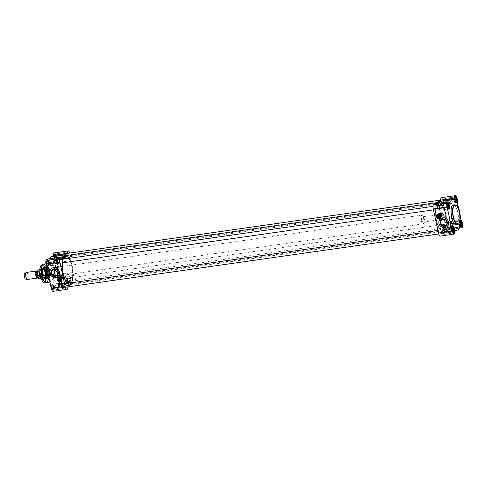 <?xml version="1.0" encoding="UTF-8"?>
<svg xmlns="http://www.w3.org/2000/svg" width="487" height="487" viewBox="0 0 487 487"><rect width="100%" height="100%" fill="white"/><g stroke="black" fill="none" stroke-linecap="round" stroke-linejoin="round"><path stroke-width="0.37" stroke-dasharray="2.44 1.83" d="M67.218 283.391A14.567 4.986 81.9 0 0 67.675 283.83A14.567 4.986 81.9 0 0 72.654 270.656A14.567 4.986 81.9 0 0 64.54 256.174A14.567 4.986 81.9 0 0 63.87 256.929M62.902 259.194A14.567 4.986 81.9 0 0 62.299 262.87M65.568 255.626A14.653 5.016 -98.1 0 1 72.612 269.427A14.653 5.016 -98.1 0 1 69.714 284.639A14.653 5.016 -98.1 0 1 67.76 283.903A14.653 5.016 -98.1 0 1 67.236 283.385M62.342 262.864A14.653 5.016 -98.1 0 1 62.939 259.187M437.801 202.805A14.653 5.016 81.9 0 0 436.108 219.053A14.653 5.016 81.9 0 0 442.908 231.374A14.653 5.016 81.9 0 0 444.576 230.114A14.653 5.016 81.9 0 0 445.806 216.155A14.653 5.016 81.9 0 0 440.723 203.097A14.653 5.016 81.9 0 0 438.769 202.361A14.653 5.016 81.9 0 0 437.801 202.805M64.643 256.655A14.062 4.815 -98.1 0 1 66.622 256.393A14.062 4.815 -98.1 0 1 72.326 269.469A14.062 4.815 -98.1 0 1 70.505 283.617A14.062 4.815 -98.1 0 1 63.304 273.694A14.062 4.815 -98.1 0 1 64.643 256.655M437.898 202.878A14.567 4.986 -98.1 0 1 440.802 203.17A14.567 4.986 -98.1 0 1 445.861 216.149A14.567 4.986 -98.1 0 1 444.637 230.022A14.567 4.986 -98.1 0 1 436.772 221.64A14.567 4.986 -98.1 0 1 437.898 202.878M438.002 203.359A14.062 4.815 81.9 0 0 437.977 203.383A14.062 4.815 81.9 0 0 436.151 217.531A14.062 4.815 81.9 0 0 441.861 230.607A14.062 4.815 81.9 0 0 445.696 216.222A14.062 4.815 81.9 0 0 438.002 203.359M437.898 203.45A13.989 4.791 -98.1 0 1 438.824 203.024A13.989 4.791 -98.1 0 1 445.538 216.191A13.989 4.791 -98.1 0 1 442.774 230.716A13.989 4.791 -98.1 0 1 441.733 230.552A13.989 4.791 -98.1 0 1 436.054 217.549A13.989 4.791 -98.1 0 1 437.868 203.475A13.989 4.791 -98.1 0 1 437.898 203.45M64.783 256.71A13.989 4.791 81.9 0 0 63.17 272.221A13.989 4.791 81.9 0 0 69.659 283.976A13.989 4.791 81.9 0 0 70.615 283.525A13.989 4.791 81.9 0 0 72.423 269.451A13.989 4.791 81.9 0 0 66.749 256.448A13.989 4.791 81.9 0 0 65.708 256.284A13.989 4.791 81.9 0 0 64.783 256.71M443 216.965A1.997 0.682 -98.1 0 1 442.951 215.023A1.997 0.682 -98.1 0 1 443.59 214.59A1.997 0.682 -98.1 0 1 444.284 216.374A1.997 0.682 -98.1 0 1 444.114 218.273A1.997 0.682 -98.1 0 1 443 216.965M442.178 217.22A2.666 0.913 81.9 0 0 443.365 219.193A2.666 0.913 81.9 0 0 443.669 218.967A2.666 0.913 81.9 0 0 443.888 216.429A2.666 0.913 81.9 0 0 442.963 214.055A2.666 0.913 81.9 0 0 442.61 213.921A2.666 0.913 81.9 0 0 442.178 217.22M37.128 271.466A3.555 1.218 -98.1 0 1 37.274 271.685A3.555 1.218 -98.1 0 1 38.053 277.14A3.555 1.218 -98.1 0 1 37.974 277.395L38.698 277.292A2.995 1.029 81.9 0 0 39.295 274.181A2.995 1.029 81.9 0 0 37.852 271.362A2.995 1.029 81.9 0 0 37.365 275.076A2.995 1.029 81.9 0 0 38.698 277.292C38.595 276.835 38.662 278.552 37.487 275.082C37.426 271.691 37.548 270.449 37.852 271.362L37.152 271.46M39.502 272.97L40.518 275.325L42.424 275.058C43.033 273.42 42.74 272.063 41.541 270.985L39.642 271.259L39.502 272.97A3.799 1.303 81.9 0 0 37.651 270.662A3.799 1.303 81.9 0 0 37.213 274.851M42.424 275.058L41.541 270.985M40.226 274.942A4.328 1.485 -98.1 0 1 40.634 269.713A4.328 1.485 -98.1 0 1 40.926 269.573A4.328 1.485 -98.1 0 1 43.008 273.651A4.328 1.485 -98.1 0 1 42.15 278.15A4.328 1.485 -98.1 0 1 41.827 278.095A4.328 1.485 -98.1 0 1 40.226 274.942M421.687 220.459A4.182 1.431 -98.1 0 1 422.673 215.327A4.182 1.431 -98.1 0 1 424.372 219.217A4.182 1.431 -98.1 0 1 423.83 223.423A4.182 1.431 -98.1 0 1 421.687 220.459M421.194 220.581A4.438 1.522 -98.1 0 1 421.912 215.077A4.438 1.522 -98.1 0 1 422.247 215.132A4.438 1.522 -98.1 0 1 424.049 219.26A4.438 1.522 -98.1 0 1 423.471 223.728A4.438 1.522 -98.1 0 1 423.173 223.874A4.438 1.522 -98.1 0 1 421.194 220.581M40.372 274.942A4.438 1.522 -98.1 0 1 40.786 269.585A4.438 1.522 -98.1 0 1 41.091 269.439A4.438 1.522 -98.1 0 1 43.221 273.621A4.438 1.522 -98.1 0 1 42.345 278.229A4.438 1.522 -98.1 0 1 42.016 278.18A4.438 1.522 -98.1 0 1 40.372 274.942M26.426 272.428A3.555 1.218 -98.1 0 1 28.13 275.776A3.555 1.218 -98.1 0 1 27.43 279.465M24.691 273.377A2.885 0.986 -98.1 0 1 26.201 276.05A2.885 0.986 -98.1 0 1 25.501 279.039M69.233 280.281A2.666 0.913 -98.1 0 1 69.964 277.073A2.666 0.913 -98.1 0 1 70.919 281.498A2.666 0.913 -98.1 0 1 69.233 280.281M61.137 280.421A1.473 0.505 81.9 0 0 61.886 282.271A1.473 0.505 81.9 0 0 62.123 280.445A1.473 0.505 81.9 0 0 61.465 279.349A1.473 0.505 81.9 0 0 61.137 280.421M60.924 280.36A1.778 0.609 81.9 0 0 61.289 282.058A1.778 0.609 81.9 0 0 61.94 282.527A1.778 0.609 81.9 0 0 62.226 281.297A1.778 0.609 81.9 0 0 61.855 279.593A1.778 0.609 81.9 0 0 61.204 279.124A1.778 0.609 81.9 0 0 60.924 280.36L60.893 279.38L61.514 278.868L62.196 280.317L62.251 282.277L61.63 282.783L60.924 280.36M59.688 279.526L59.712 281.516L60.394 282.959L60.912 282.679L61.192 281.443L60.315 279.124A1.997 0.682 -98.1 0 1 60.321 279.124L59.688 279.526A1.997 0.682 -98.1 0 1 60.242 279.069M59.706 281.407A1.997 0.682 -98.1 0 1 59.657 279.66M60.358 282.886A1.997 0.682 -98.1 0 1 59.749 281.589M60.912 282.679L60.978 282.478A1.997 0.682 -98.1 0 1 60.845 282.807A1.997 0.682 -98.1 0 1 60.425 282.935M60.96 280.597A1.997 0.682 -98.1 0 1 61.009 282.344M60.321 279.124L60.315 279.124A1.997 0.682 -98.1 0 1 60.918 280.415M59.712 281.516L60.954 281.334M60.394 282.959L61.63 282.783M61.015 282.454L62.251 282.277M60.954 280.494L62.196 280.317M59.657 279.556L60.893 279.38M60.278 279.045L61.514 278.868M70.201 279.288A1.473 0.505 -98.1 0 1 69.958 281.121A1.473 0.505 -98.1 0 1 69.763 281.048A1.473 0.505 -98.1 0 1 69.251 279.733A1.473 0.505 -98.1 0 1 69.373 278.327A1.473 0.505 -98.1 0 1 69.544 278.199A1.473 0.505 -98.1 0 1 70.201 279.288M70.578 279.173A1.784 0.615 81.9 0 0 69.586 278.004A1.784 0.615 81.9 0 0 69.434 279.702A1.784 0.615 81.9 0 0 70.055 281.297A1.784 0.615 81.9 0 0 70.621 280.914A1.784 0.615 81.9 0 0 70.578 279.173M64.028 256.211A2.666 0.913 -98.1 0 1 64.759 253.003A2.666 0.913 -98.1 0 1 65.721 257.428A2.666 0.913 -98.1 0 1 64.028 256.211M55.932 256.351A1.473 0.505 81.9 0 0 56.681 258.201A1.473 0.505 81.9 0 0 56.918 256.375A1.473 0.505 81.9 0 0 56.261 255.279A1.473 0.505 81.9 0 0 55.932 256.351M55.719 256.29A1.778 0.609 81.9 0 0 56.084 257.994A1.778 0.609 81.9 0 0 56.736 258.463A1.778 0.609 81.9 0 0 57.022 257.227A1.778 0.609 81.9 0 0 56.65 255.523A1.778 0.609 81.9 0 0 55.999 255.054A1.778 0.609 81.9 0 0 55.719 256.29L55.688 255.31L56.309 254.798L56.991 256.247L57.046 258.207L56.425 258.719L55.719 256.29M54.483 255.456L54.507 257.446L55.189 258.895L55.707 258.609L55.987 257.373L55.11 255.054A1.997 0.682 -98.1 0 1 55.116 255.054L54.483 255.456A1.997 0.682 -98.1 0 1 55.037 254.999M54.507 257.337A1.997 0.682 -98.1 0 1 54.453 255.59M55.153 258.816A1.997 0.682 -98.1 0 1 54.544 257.52M55.707 258.609L55.774 258.408A1.997 0.682 -98.1 0 1 55.64 258.743A1.997 0.682 -98.1 0 1 55.22 258.865M55.755 256.527A1.997 0.682 -98.1 0 1 55.804 258.274M55.122 255.06L55.11 255.054A1.997 0.682 -98.1 0 1 55.713 256.345M54.507 257.446L55.749 257.27M55.189 258.895L56.425 258.719M55.81 258.384L57.046 258.207M55.749 256.424L56.991 256.247M54.453 255.486L55.688 255.31M55.074 254.975L56.309 254.798M64.996 255.225A1.473 0.505 -98.1 0 1 64.753 257.051A1.473 0.505 -98.1 0 1 64.558 256.978A1.473 0.505 -98.1 0 1 64.047 255.663A1.473 0.505 -98.1 0 1 64.168 254.257A1.473 0.505 -98.1 0 1 64.339 254.129A1.473 0.505 -98.1 0 1 64.996 255.225M65.38 255.103A1.784 0.615 81.9 0 0 64.381 253.934A1.784 0.615 81.9 0 0 64.229 255.632A1.784 0.615 81.9 0 0 64.85 257.227A1.784 0.615 81.9 0 0 65.422 256.844A1.784 0.615 81.9 0 0 65.38 255.103M56.425 262.463A2.666 0.913 -98.1 0 1 57.156 259.254A2.666 0.913 -98.1 0 1 58.111 263.68A2.666 0.913 -98.1 0 1 56.425 262.463M48.323 262.603A1.473 0.505 81.9 0 0 49.071 264.453A1.473 0.505 81.9 0 0 49.315 262.621A1.473 0.505 81.9 0 0 48.657 261.531A1.473 0.505 81.9 0 0 48.323 262.603M48.116 262.536A1.778 0.609 81.9 0 0 48.481 264.24A1.778 0.609 81.9 0 0 49.132 264.709A1.778 0.609 81.9 0 0 49.412 263.473A1.778 0.609 81.9 0 0 49.047 261.769A1.778 0.609 81.9 0 0 48.396 261.3A1.778 0.609 81.9 0 0 48.116 262.536L48.085 261.556L48.706 261.044L49.388 262.493L49.443 264.453L48.822 264.965L48.116 262.536M46.88 261.708L46.904 263.692L47.58 265.141L48.097 264.855L48.383 263.619L47.501 261.3A1.997 0.682 -98.1 0 1 47.507 261.306L46.88 261.708A1.997 0.682 -98.1 0 1 47.434 261.251M46.898 263.589A1.997 0.682 -98.1 0 1 46.849 261.842M47.543 265.062A1.997 0.682 -98.1 0 1 46.941 263.771M48.097 264.855L48.17 264.66A1.997 0.682 -98.1 0 1 48.036 264.989A1.997 0.682 -98.1 0 1 47.616 265.117M48.152 262.779A1.997 0.682 -98.1 0 1 48.201 264.526M47.513 261.312L47.501 261.3A1.997 0.682 -98.1 0 1 48.11 262.596M46.904 263.692L48.14 263.516M47.58 265.141L48.822 264.965M48.201 264.63L49.443 264.453M48.146 262.67L49.388 262.493M46.843 261.732L48.085 261.556M47.464 261.221L48.706 261.044M57.387 261.47A1.473 0.505 -98.1 0 1 57.149 263.297A1.473 0.505 -98.1 0 1 56.955 263.224A1.473 0.505 -98.1 0 1 56.443 261.909A1.473 0.505 -98.1 0 1 56.565 260.502A1.473 0.505 -98.1 0 1 56.736 260.375A1.473 0.505 -98.1 0 1 57.387 261.47M57.77 261.355A1.784 0.615 81.9 0 0 56.772 260.18A1.784 0.615 81.9 0 0 56.626 261.884A1.784 0.615 81.9 0 0 57.247 263.473A1.784 0.615 81.9 0 0 57.813 263.09A1.784 0.615 81.9 0 0 57.77 261.355M61.624 286.533A2.666 0.913 -98.1 0 1 62.36 283.318A2.666 0.913 -98.1 0 1 63.316 287.75A2.666 0.913 -98.1 0 1 61.624 286.533M53.832 288.085A1.473 0.505 81.9 0 0 54.276 288.523A1.473 0.505 81.9 0 0 54.514 286.691A1.473 0.505 81.9 0 0 53.862 285.601A1.473 0.505 81.9 0 0 53.527 286.526A1.473 0.505 81.9 0 0 53.832 288.085M53.686 288.31A1.778 0.609 81.9 0 0 54.337 288.779A1.778 0.609 81.9 0 0 54.617 287.543A1.778 0.609 81.9 0 0 54.252 285.839A1.778 0.609 81.9 0 0 53.6 285.37A1.778 0.609 81.9 0 0 53.314 286.606A1.778 0.609 81.9 0 0 53.686 288.31L53.29 285.625L53.911 285.114L54.587 286.563L54.647 288.523L54.027 289.035L53.686 288.31M52.085 285.778L52.109 287.762L52.785 289.211L53.302 288.925L53.588 287.689L52.706 285.37A1.997 0.682 -98.1 0 1 52.712 285.376L52.085 285.778A1.997 0.682 -98.1 0 1 52.639 285.321M52.103 287.659A1.997 0.682 -98.1 0 1 52.054 285.906M52.748 289.132A1.997 0.682 -98.1 0 1 52.146 287.841M53.302 288.925L53.375 288.73A1.997 0.682 -98.1 0 1 53.241 289.059A1.997 0.682 -98.1 0 1 52.821 289.181M53.351 286.843A1.997 0.682 -98.1 0 1 53.406 288.596M52.718 285.382L52.706 285.37A1.997 0.682 -98.1 0 1 53.314 286.66M52.109 287.762L53.345 287.586M52.785 289.211L54.027 289.035M53.406 288.7L54.647 288.523M53.351 286.74L54.587 286.563M52.048 285.802L53.29 285.625M52.669 285.291L53.911 285.114M62.592 285.54A1.473 0.505 -98.1 0 1 62.354 287.367A1.473 0.505 -98.1 0 1 62.159 287.293A1.473 0.505 -98.1 0 1 61.642 285.979A1.473 0.505 -98.1 0 1 61.77 284.572A1.473 0.505 -98.1 0 1 61.934 284.445A1.473 0.505 -98.1 0 1 62.592 285.54M62.975 285.419A1.784 0.615 81.9 0 0 61.977 284.25A1.784 0.615 81.9 0 0 61.831 285.954A1.784 0.615 81.9 0 0 62.446 287.543A1.784 0.615 81.9 0 0 63.018 287.16A1.784 0.615 81.9 0 0 62.975 285.419M46.533 274.248A5.327 1.826 -98.1 0 1 47.032 267.813A5.327 1.826 -98.1 0 1 47.391 267.643A5.327 1.826 -98.1 0 1 49.954 272.659A5.327 1.826 -98.1 0 1 48.901 278.193A5.327 1.826 -98.1 0 1 48.505 278.132A5.327 1.826 -98.1 0 1 46.533 274.248M46.362 274.242A5.199 1.784 81.9 0 0 48.286 278.034A5.199 1.784 81.9 0 0 49.704 272.696A5.199 1.784 81.9 0 0 46.849 267.966A5.199 1.784 81.9 0 0 46.362 274.242M46.612 274.236A5.327 1.826 -98.1 0 1 47.476 267.631A5.327 1.826 -98.1 0 1 47.872 267.698A5.327 1.826 -98.1 0 1 50.039 272.647A5.327 1.826 -98.1 0 1 49.345 278.01A5.327 1.826 -98.1 0 1 48.98 278.18A5.327 1.826 -98.1 0 1 46.612 274.236M46.551 274.09A4.572 1.564 -98.1 0 1 46.448 269.634A4.572 1.564 -98.1 0 1 47.903 268.654A4.572 1.564 -98.1 0 1 49.491 272.726A4.572 1.564 -98.1 0 1 49.108 277.085A4.572 1.564 -98.1 0 1 46.551 274.09M46.715 274.035A4.438 1.522 81.9 0 0 48.694 277.328A4.438 1.522 81.9 0 0 49.199 276.945A4.438 1.522 81.9 0 0 49.571 272.714A4.438 1.522 81.9 0 0 48.03 268.757A4.438 1.522 81.9 0 0 47.44 268.532A4.438 1.522 81.9 0 0 46.715 274.035M54.733 272.89A4.438 1.522 -98.1 0 1 54.946 267.771A4.438 1.522 -98.1 0 1 55.451 267.387A4.438 1.522 -98.1 0 1 57.582 271.569A4.438 1.522 -98.1 0 1 56.705 276.184A4.438 1.522 -98.1 0 1 56.115 275.959A4.438 1.522 -98.1 0 1 54.733 272.89M54.812 272.909A4.572 1.564 81.9 0 0 56.236 276.068A4.572 1.564 81.9 0 0 57.752 271.545A4.572 1.564 81.9 0 0 55.031 267.631A4.572 1.564 81.9 0 0 54.812 272.909M49.619 271.399A6.355 2.173 -98.1 0 1 48.944 279.13A6.355 2.173 -98.1 0 1 45.541 273.292A6.355 2.173 -98.1 0 1 47.172 266.73A6.355 2.173 -98.1 0 1 49.619 271.399M45.942 274.425A5.777 1.978 -98.1 0 1 46.831 267.272A5.777 1.978 -98.1 0 1 49.65 272.702A5.777 1.978 -98.1 0 1 48.463 278.704A5.777 1.978 -98.1 0 1 45.942 274.425M42.32 274.729A4.754 1.625 -98.1 0 1 42.886 268.909A4.754 1.625 -98.1 0 1 45.37 273.317A4.754 1.625 -98.1 0 1 44.22 278.241A4.754 1.625 -98.1 0 1 42.32 274.729M48.749 271.88A4.627 1.583 -98.1 0 1 48 277.614A4.627 1.583 -98.1 0 1 45.778 273.256A4.627 1.583 -98.1 0 1 46.691 268.453A4.627 1.583 -98.1 0 1 48.749 271.88M48.913 271.831A4.76 1.631 -98.1 0 1 48.304 277.681A4.76 1.631 -98.1 0 1 45.857 273.244A4.76 1.631 -98.1 0 1 46.965 268.3A4.76 1.631 -98.1 0 1 48.913 271.831M48.877 271.862A4.627 1.583 -98.1 0 1 48.128 277.596A4.627 1.583 -98.1 0 1 45.9 273.237A4.627 1.583 -98.1 0 1 46.819 268.434A4.627 1.583 -98.1 0 1 48.877 271.862M44.853 272.312A5.217 1.79 -98.1 0 1 44.031 278.777A5.217 1.79 -98.1 0 1 41.505 273.864A5.217 1.79 -98.1 0 1 42.558 268.447A5.217 1.79 -98.1 0 1 44.853 272.312M47.014 272.13A4.62 1.583 -98.1 0 1 46.326 277.84A4.62 1.583 -98.1 0 1 46.265 277.852A4.62 1.583 -98.1 0 1 44.049 273.505A4.62 1.583 -98.1 0 1 44.962 268.708A4.62 1.583 -98.1 0 1 45.017 268.702A4.62 1.583 -98.1 0 1 47.014 272.13M43.337 274.552A4.62 1.583 -98.1 0 1 43.97 268.861A4.62 1.583 -98.1 0 1 44.086 268.836A4.62 1.583 -98.1 0 1 46.137 272.257A4.62 1.583 -98.1 0 1 45.388 277.98A4.62 1.583 -98.1 0 1 45.273 277.98A4.62 1.583 -98.1 0 1 43.337 274.552M45.376 271.941A6.66 2.283 -98.1 0 1 44.299 280.195A6.66 2.283 -98.1 0 1 41.334 275.258A6.66 2.283 -98.1 0 1 42.418 267.01A6.66 2.283 -98.1 0 1 45.376 271.941M49.102 271.411A6.66 2.283 81.9 0 0 46.539 266.517A6.66 2.283 81.9 0 0 46.143 266.474A6.66 2.283 81.9 0 0 45.066 274.729A6.66 2.283 81.9 0 0 48.024 279.666A6.66 2.283 81.9 0 0 48.396 279.514A6.66 2.283 81.9 0 0 49.102 271.411M46.825 267.716A9.326 3.196 -98.1 0 1 48.219 263.698A9.326 3.196 -98.1 0 1 48.852 263.4A9.326 3.196 -98.1 0 1 53.333 272.178A9.326 3.196 -98.1 0 1 51.488 281.863A9.326 3.196 -98.1 0 1 50.794 281.748A9.326 3.196 -98.1 0 1 49.637 280.731M47.72 271.862A9.99 3.421 -98.1 0 1 49.15 262.907A9.99 3.421 -98.1 0 1 49.832 262.584A9.99 3.421 -98.1 0 1 54.629 271.99A9.99 3.421 -98.1 0 1 52.657 282.369A9.99 3.421 -98.1 0 1 51.914 282.247A9.99 3.421 -98.1 0 1 49.01 277.821M50.697 274.613A9.99 3.421 -98.1 0 1 52.31 262.231A9.99 3.421 -98.1 0 1 57.113 271.636A9.99 3.421 -98.1 0 1 55.134 282.016A9.99 3.421 -98.1 0 1 50.697 274.613M69.763 253.051A4.109 1.406 -98.1 0 1 70.195 257.459A2.666 0.913 81.9 0 0 70.609 260.685A15.541 5.32 -98.1 0 1 73.16 272.501A2.666 0.913 81.9 0 0 74.061 275.325A4.109 1.406 -98.1 0 1 75.448 279.788A4.109 1.406 -98.1 0 1 74.541 283.124A4.109 1.406 -98.1 0 1 73.507 282.29A2.666 0.913 81.9 0 0 72.837 281.754A2.666 0.913 81.9 0 0 72.386 282.302A15.541 5.32 -98.1 0 1 69.757 285.534A15.541 5.32 -98.1 0 1 68.655 285.37A2.666 0.913 81.9 0 0 68.466 285.345A2.666 0.913 81.9 0 0 67.863 286.886M72.386 282.302L58.55 284.28A15.541 5.32 -98.1 0 1 55.92 287.507A15.541 5.32 -98.1 0 1 54.818 287.348L68.655 285.37M70.609 260.685L56.772 262.663A15.541 5.32 -98.1 0 1 59.323 274.473L73.16 272.501M61.697 258.14L48.895 259.967A15.541 5.32 -98.1 0 1 49.364 258.774M51.525 256.734A15.541 5.32 -98.1 0 1 52.626 256.899L66.463 254.926M60.516 281.322A2.441 2.246 50.6 0 1 57.533 277.7M60.601 281.273A2.441 2.246 50.6 0 1 57.606 277.62M57.977 277.213A2.441 2.246 50.6 0 1 61.283 277.657A2.441 2.246 50.6 0 1 61.076 280.987M40.871 275.392A6.97 2.386 -98.1 0 1 40.707 268.599A6.97 2.386 -98.1 0 1 42.929 267.107A6.97 2.386 -98.1 0 1 45.346 273.317A6.97 2.386 -98.1 0 1 44.761 279.958A6.97 2.386 -98.1 0 1 40.871 275.392M41.255 275.271A6.66 2.283 81.9 0 0 44.214 280.208A6.66 2.283 81.9 0 0 44.974 279.635A6.66 2.283 81.9 0 0 45.535 273.292A6.66 2.283 81.9 0 0 43.221 267.357A6.66 2.283 81.9 0 0 42.332 267.022A6.66 2.283 81.9 0 0 41.255 275.271M56.772 262.663A2.666 0.913 -98.1 0 1 56.364 259.437A4.109 1.406 81.9 0 0 55.944 255.072A4.109 1.406 81.9 0 0 54.343 252.899M48.895 259.967A2.666 0.913 -98.1 0 1 48.444 260.521A2.666 0.913 -98.1 0 1 47.775 259.979A4.109 1.406 81.9 0 0 46.74 259.145M53.101 291.348A4.109 1.406 81.9 0 0 54.027 288.901A2.666 0.913 -98.1 0 1 54.629 287.318A2.666 0.913 -98.1 0 1 54.818 287.348M58.55 284.28A2.666 0.913 -98.1 0 1 59 283.726A2.666 0.913 -98.1 0 1 59.67 284.268A4.109 1.406 81.9 0 0 60.711 285.096A4.109 1.406 81.9 0 0 61.618 281.766A4.109 1.406 81.9 0 0 60.224 277.298A2.666 0.913 -98.1 0 1 59.323 274.473M53.223 256.497A2.666 0.913 -98.1 0 1 52.815 256.929A2.666 0.913 -98.1 0 1 52.626 256.899M45.924 274.607A6.66 2.283 -98.1 0 1 47.002 266.352A6.66 2.283 -98.1 0 1 50.198 272.623A6.66 2.283 -98.1 0 1 48.883 279.544A6.66 2.283 -98.1 0 1 45.924 274.607M46.271 274.321A5.509 1.887 -98.1 0 1 47.574 267.558A5.509 1.887 -98.1 0 1 49.808 272.683A5.509 1.887 -98.1 0 1 49.096 278.223A5.509 1.887 -98.1 0 1 46.271 274.321M57.947 276.488A5.107 4.7 -129.4 0 0 57.965 276.47A5.107 4.7 -129.4 0 0 59.475 271.843A5.107 4.7 -129.4 0 0 51.482 268.58A5.107 4.7 -129.4 0 0 51.464 268.593L51.445 268.611M56.322 262.542A2.995 1.029 -98.1 0 1 56.809 258.828A2.995 1.029 -98.1 0 1 58.245 261.653A2.995 1.029 -98.1 0 1 57.655 264.764A2.995 1.029 -98.1 0 1 56.322 262.542M46.618 263.93A2.995 1.029 81.9 0 0 47.945 266.152A2.995 1.029 81.9 0 0 48.292 265.89A2.995 1.029 81.9 0 0 48.542 263.035A2.995 1.029 81.9 0 0 47.501 260.368A2.995 1.029 81.9 0 0 47.099 260.216A2.995 1.029 81.9 0 0 46.618 263.93M46.344 264.015A3.22 1.102 -98.1 0 1 46.265 260.88A3.22 1.102 -98.1 0 1 47.294 260.186A3.22 1.102 -98.1 0 1 48.408 263.059A3.22 1.102 -98.1 0 1 48.14 266.121A3.22 1.102 -98.1 0 1 46.344 264.015M61.526 286.612A2.995 1.029 -98.1 0 1 62.013 282.898A2.995 1.029 -98.1 0 1 63.45 285.723A2.995 1.029 -98.1 0 1 62.86 288.834A2.995 1.029 -98.1 0 1 61.526 286.612M51.817 288A2.995 1.029 81.9 0 0 53.15 290.222A2.995 1.029 81.9 0 0 53.491 289.96A2.995 1.029 81.9 0 0 53.747 287.105A2.995 1.029 81.9 0 0 52.706 284.438A2.995 1.029 81.9 0 0 52.304 284.286A2.995 1.029 81.9 0 0 51.817 288M51.549 288.085A3.22 1.102 -98.1 0 1 51.47 284.95A3.22 1.102 -98.1 0 1 52.499 284.256A3.22 1.102 -98.1 0 1 53.613 287.123A3.22 1.102 -98.1 0 1 53.345 290.191A3.22 1.102 -98.1 0 1 51.549 288.085M69.13 280.366A2.995 1.029 -98.1 0 1 69.617 276.653A2.995 1.029 -98.1 0 1 71.053 279.471A2.995 1.029 -98.1 0 1 70.463 282.582A2.995 1.029 -98.1 0 1 69.13 280.366M59.426 281.748A2.995 1.029 81.9 0 0 60.759 283.97A2.995 1.029 81.9 0 0 61.1 283.714A2.995 1.029 81.9 0 0 61.35 280.859A2.995 1.029 81.9 0 0 60.309 278.187A2.995 1.029 81.9 0 0 59.913 278.034A2.995 1.029 81.9 0 0 59.426 281.748M59.152 281.833A3.22 1.102 -98.1 0 1 59.073 278.698A3.22 1.102 -98.1 0 1 60.102 278.01A3.22 1.102 -98.1 0 1 61.222 280.877A3.22 1.102 -98.1 0 1 60.948 283.945A3.22 1.102 -98.1 0 1 59.152 281.833M63.925 256.296A2.995 1.029 -98.1 0 1 64.412 252.583A2.995 1.029 -98.1 0 1 65.855 255.401A2.995 1.029 -98.1 0 1 65.258 258.518A2.995 1.029 -98.1 0 1 63.925 256.296M54.221 257.678A2.995 1.029 81.9 0 0 55.555 259.9A2.995 1.029 81.9 0 0 55.895 259.644A2.995 1.029 81.9 0 0 56.145 256.789A2.995 1.029 81.9 0 0 55.104 254.117A2.995 1.029 81.9 0 0 54.708 253.964A2.995 1.029 81.9 0 0 54.221 257.678M53.947 257.763A3.22 1.102 -98.1 0 1 53.874 254.628A3.22 1.102 -98.1 0 1 54.897 253.94A3.22 1.102 -98.1 0 1 56.017 256.807A3.22 1.102 -98.1 0 1 55.743 259.875A3.22 1.102 -98.1 0 1 53.947 257.763M61.715 278.771A2.332 2.143 50.6 0 1 58.884 281.176A2.332 2.143 50.6 0 1 58.044 277.298A2.332 2.143 50.6 0 1 61.715 278.771M57.953 273.438L59.621 272.799L59.858 267.101A3.318 3.056 -129.4 0 0 55.53 267.716L54.763 269.177M60.759 278.692A0.956 0.877 -129.4 0 0 59.268 278.077A0.956 0.877 -129.4 0 0 59.195 279.374A0.956 0.877 -129.4 0 0 60.759 278.692M58.215 279.039A1.132 1.041 -129.4 0 0 58.221 279.416A0.956 0.877 50.6 0 1 58.233 279.325L58.13 279.41M59.962 279.075L58.233 279.325M60.778 278.686A0.974 0.901 50.6 0 1 60.071 279.751A0.974 0.901 50.6 0 1 58.964 278.948A0.974 0.901 50.6 0 1 59.67 277.876A0.974 0.901 50.6 0 1 60.778 278.686M58.951 278.941A0.998 0.919 -129.4 0 0 60.51 279.581A0.998 0.919 -129.4 0 0 60.808 278.68A0.998 0.919 -129.4 0 0 59.244 278.04A0.998 0.919 -129.4 0 0 58.951 278.941M60.918 281.023A2.374 2.185 50.6 0 1 57.91 277.359M58.288 279.648A1.132 1.041 -129.4 0 0 59.329 280.396M59.718 280.177A0.998 0.919 50.6 0 1 58.507 278.704M59.858 267.101L55.53 267.716M57.819 270.443A5.327 1.826 81.9 0 0 55.445 266.492A5.327 1.826 81.9 0 0 54.587 273.097A5.327 1.826 81.9 0 0 56.955 277.042A5.327 1.826 81.9 0 0 57.819 270.443M54.623 273.061A5.199 1.784 -98.1 0 1 55.853 266.681A5.199 1.784 -98.1 0 1 57.965 271.515A5.199 1.784 -98.1 0 1 57.289 276.75A5.199 1.784 -98.1 0 1 54.623 273.061M54.38 273.128A5.327 1.826 81.9 0 0 56.748 277.073A5.327 1.826 81.9 0 0 57.113 276.902A5.327 1.826 81.9 0 0 57.801 271.539A5.327 1.826 81.9 0 0 55.64 266.584A5.327 1.826 81.9 0 0 55.244 266.523A5.327 1.826 81.9 0 0 54.38 273.128M62.513 275.892L63.407 276.33L63.359 276.811C62.421 276.957 62.05 276.689 62.245 276.001L62.513 275.892M62.823 276.701L63.012 278.016L62.823 276.701L61.739 276.86L62.5 277.018L62.707 277.967L62.013 278.132L62.786 277.614L62.233 279.118A1.729 1.595 50.6 0 1 59.901 278.789A1.729 1.595 50.6 0 1 60.035 276.439A1.729 1.595 50.6 0 1 62.744 277.547A1.729 1.595 50.6 0 1 62.233 279.118L62.184 279.161A1.729 1.595 -129.4 0 0 62.695 277.59A1.729 1.595 -129.4 0 0 59.986 276.482A1.729 1.595 -129.4 0 0 59.852 278.832A1.729 1.595 -129.4 0 0 62.184 279.161M61.764 276.847L62.263 277.316L62.013 278.132A0.846 0.779 -129.4 0 1 60.723 277.967A0.846 0.779 -129.4 0 1 61.739 276.86M62.707 277.967L62.5 277.018M59.274 278.588A1.132 1.041 50.6 0 1 60.096 277.353A1.132 1.041 50.6 0 1 61.38 278.29A1.132 1.041 50.6 0 1 60.565 279.526A1.132 1.041 50.6 0 1 59.274 278.588M59.292 278.594A1.108 1.023 50.6 0 1 61.112 277.797A1.108 1.023 50.6 0 1 61.027 279.301A1.108 1.023 50.6 0 1 59.292 278.594M61.946 278.211A1.741 1.601 -129.4 0 0 58.671 278.266A1.741 1.601 -129.4 0 0 61.965 278.85A1.741 1.601 -129.4 0 0 61.946 278.211M61.94 278.235A1.771 1.631 50.6 0 1 59.03 279.508A1.771 1.631 50.6 0 1 60.205 276.756A1.771 1.631 50.6 0 1 61.94 278.235M61.672 278.461A1.771 1.631 -129.4 0 0 58.897 277.322A1.771 1.631 -129.4 0 0 58.757 279.733A1.771 1.631 -129.4 0 0 61.672 278.461A1.778 1.631 -129.4 0 0 58.89 277.322A1.778 1.631 -129.4 0 0 58.757 279.733A1.778 1.631 -129.4 0 0 61.672 278.473A1.778 1.631 -129.4 0 0 61.672 278.461M62.64 277.608A1.686 1.552 50.6 0 1 60.589 279.343A1.686 1.552 50.6 0 1 59.98 276.543A1.686 1.552 50.6 0 1 62.64 277.608M62.385 277.815A1.686 1.552 -129.4 0 0 59.724 276.75A1.686 1.552 -129.4 0 0 60.333 279.556A1.686 1.552 -129.4 0 0 62.385 277.815M59.444 278.467A1.108 1.023 50.6 0 1 61.265 277.669A1.108 1.023 50.6 0 1 61.179 279.179A1.108 1.023 50.6 0 1 59.444 278.467M59.609 278.412A0.974 0.901 -129.4 0 0 61.149 279.033A0.974 0.901 -129.4 0 0 60.796 277.407A0.974 0.901 -129.4 0 0 59.609 278.412M62.306 277.913A1.729 1.595 -129.4 0 0 59.591 276.805A1.729 1.595 -129.4 0 0 59.463 279.154A1.729 1.595 -129.4 0 0 62.306 277.913M62.251 277.931A1.686 1.552 50.6 0 1 60.199 279.666A1.686 1.552 50.6 0 1 59.591 276.86A1.686 1.552 50.6 0 1 62.251 277.931M62.409 277.821A1.729 1.595 50.6 0 1 59.572 279.063A1.729 1.595 50.6 0 1 59.7 276.713A1.729 1.595 50.6 0 1 62.409 277.821M62.598 277.712A1.778 1.631 50.6 0 1 59.438 278.594A1.778 1.631 50.6 0 1 59.816 276.567A1.778 1.631 50.6 0 1 62.598 277.712A1.778 1.631 50.6 0 1 59.682 278.972A1.778 1.631 50.6 0 1 59.816 276.567A1.778 1.631 50.6 0 1 62.598 277.712M62.056 279.027A1.778 1.631 50.6 0 1 60.558 275.952A1.778 1.631 50.6 0 1 62.951 276.287A1.778 1.631 50.6 0 1 62.056 279.027M62.324 277.225A0.664 0.615 50.6 0 1 61.228 277.7A0.664 0.615 50.6 0 1 61.277 276.799A0.664 0.615 50.6 0 1 62.324 277.225A0.712 0.651 -129.4 0 0 61.228 276.78A0.712 0.651 -129.4 0 0 61.484 277.961A0.712 0.651 -129.4 0 0 62.348 277.231M47.342 271.63A6.806 2.332 81.9 0 0 44.968 266.748A6.806 2.332 81.9 0 0 44.822 266.669A6.806 2.332 81.9 0 0 42.972 273.657A6.806 2.332 81.9 0 0 46.703 279.848A6.806 2.332 81.9 0 0 46.825 279.733A6.806 2.332 81.9 0 0 47.342 271.63M47.483 271.643A6.66 2.283 -98.1 0 1 46.977 279.568A6.66 2.283 -98.1 0 1 46.405 279.897A6.66 2.283 -98.1 0 1 43.203 273.621A6.66 2.283 -98.1 0 1 44.524 266.706A6.66 2.283 -98.1 0 1 45.163 266.864A6.66 2.283 -98.1 0 1 47.483 271.643M43.495 274.954A6.66 2.283 -98.1 0 1 44.573 266.699A6.66 2.283 -98.1 0 1 45.066 266.779A6.66 2.283 -98.1 0 1 47.531 271.636A6.66 2.283 -98.1 0 1 46.91 279.672A6.66 2.283 -98.1 0 1 46.454 279.885A6.66 2.283 -98.1 0 1 43.495 274.954M60.023 280.695A1.778 1.631 50.6 0 1 58.531 277.62A1.778 1.631 50.6 0 1 61.307 278.759A1.778 1.631 50.6 0 1 60.023 280.695M59.962 280.981A1.978 1.82 -129.4 0 0 60.942 277.9A1.978 1.82 -129.4 0 0 57.746 278.357A1.978 1.82 -129.4 0 0 59.962 280.981M53.607 260.776A1.552 0.53 81.9 0 0 53.527 260.862A1.552 0.53 81.9 0 0 53.4 262.347A1.552 0.53 81.9 0 0 53.941 263.729A1.552 0.53 81.9 0 0 54.471 262.323A1.552 0.53 81.9 0 0 53.607 260.776M53.765 260.533A1.778 0.609 81.9 0 0 53.68 260.63A1.778 0.609 81.9 0 0 53.533 262.323A1.778 0.609 81.9 0 0 54.148 263.905A1.778 0.609 81.9 0 0 54.386 263.997A1.778 0.609 81.9 0 0 54.733 262.152A1.778 0.609 81.9 0 0 53.88 260.478A1.778 0.609 81.9 0 0 53.765 260.533M441.167 205.234A1.778 0.609 81.9 0 0 440.966 207.206A1.778 0.609 81.9 0 0 441.788 208.698A1.778 0.609 81.9 0 0 441.989 208.546A1.778 0.609 81.9 0 0 442.141 206.853A1.778 0.609 81.9 0 0 441.526 205.27A1.778 0.609 81.9 0 0 441.289 205.179A1.778 0.609 81.9 0 0 441.167 205.234M441.423 205.423A1.552 0.53 81.9 0 0 441.301 207.419A1.552 0.53 81.9 0 0 442.141 208.314A1.552 0.53 81.9 0 0 442.269 206.835A1.552 0.53 81.9 0 0 441.733 205.453A1.552 0.53 81.9 0 0 441.423 205.423M58.805 284.846A1.552 0.53 81.9 0 0 58.732 284.932A1.552 0.53 81.9 0 0 58.604 286.411A1.552 0.53 81.9 0 0 59.14 287.799A1.552 0.53 81.9 0 0 59.676 286.393A1.552 0.53 81.9 0 0 58.805 284.846M58.97 284.603A1.778 0.609 81.9 0 0 58.884 284.7A1.778 0.609 81.9 0 0 58.732 286.393A1.778 0.609 81.9 0 0 59.353 287.975A1.778 0.609 81.9 0 0 59.591 288.067A1.778 0.609 81.9 0 0 59.938 286.222A1.778 0.609 81.9 0 0 59.085 284.548A1.778 0.609 81.9 0 0 58.97 284.603M446.372 229.304A1.778 0.609 81.9 0 0 446.171 231.276A1.778 0.609 81.9 0 0 446.993 232.768A1.778 0.609 81.9 0 0 447.194 232.616A1.778 0.609 81.9 0 0 447.346 230.923A1.778 0.609 81.9 0 0 446.725 229.34A1.778 0.609 81.9 0 0 446.488 229.249A1.778 0.609 81.9 0 0 446.372 229.304M446.628 229.487A1.552 0.53 81.9 0 0 446.506 231.489A1.552 0.53 81.9 0 0 447.346 232.384A1.552 0.53 81.9 0 0 447.474 230.905A1.552 0.53 81.9 0 0 446.938 229.517A1.552 0.53 81.9 0 0 446.628 229.487M66.415 278.601A1.552 0.53 81.9 0 0 66.342 278.686A1.552 0.53 81.9 0 0 66.208 280.165A1.552 0.53 81.9 0 0 66.749 281.547A1.552 0.53 81.9 0 0 67.279 280.141A1.552 0.53 81.9 0 0 66.415 278.601M66.573 278.357A1.778 0.609 81.9 0 0 66.488 278.454A1.778 0.609 81.9 0 0 66.342 280.147A1.778 0.609 81.9 0 0 66.956 281.73A1.778 0.609 81.9 0 0 67.194 281.821A1.778 0.609 81.9 0 0 67.547 279.976A1.778 0.609 81.9 0 0 66.689 278.302A1.778 0.609 81.9 0 0 66.573 278.357M453.981 223.058A1.778 0.609 81.9 0 0 453.774 225.024A1.778 0.609 81.9 0 0 454.596 226.522A1.778 0.609 81.9 0 0 454.803 226.37A1.778 0.609 81.9 0 0 454.949 224.677A1.778 0.609 81.9 0 0 454.334 223.095A1.778 0.609 81.9 0 0 454.097 223.003A1.778 0.609 81.9 0 0 453.981 223.058M454.231 223.241A1.552 0.53 81.9 0 0 454.109 225.244A1.552 0.53 81.9 0 0 454.949 226.138A1.552 0.53 81.9 0 0 455.083 224.653A1.552 0.53 81.9 0 0 454.541 223.271A1.552 0.53 81.9 0 0 454.231 223.241M61.21 254.531A1.552 0.53 81.9 0 0 61.137 254.616A1.552 0.53 81.9 0 0 61.003 256.095A1.552 0.53 81.9 0 0 61.545 257.483A1.552 0.53 81.9 0 0 62.074 256.077A1.552 0.53 81.9 0 0 61.21 254.531M61.368 254.287A1.778 0.609 81.9 0 0 61.283 254.384A1.778 0.609 81.9 0 0 61.137 256.077A1.778 0.609 81.9 0 0 61.752 257.66A1.778 0.609 81.9 0 0 61.989 257.751A1.778 0.609 81.9 0 0 62.342 255.906A1.778 0.609 81.9 0 0 61.49 254.232A1.778 0.609 81.9 0 0 61.368 254.287M448.777 198.988A1.778 0.609 81.9 0 0 448.57 200.954A1.778 0.609 81.9 0 0 449.391 202.452A1.778 0.609 81.9 0 0 449.598 202.3A1.778 0.609 81.9 0 0 449.744 200.607A1.778 0.609 81.9 0 0 449.13 199.025A1.778 0.609 81.9 0 0 448.892 198.933A1.778 0.609 81.9 0 0 448.777 198.988M449.026 199.171A1.552 0.53 81.9 0 0 448.904 201.174A1.552 0.53 81.9 0 0 449.744 202.068A1.552 0.53 81.9 0 0 449.878 200.589A1.552 0.53 81.9 0 0 449.337 199.201A1.552 0.53 81.9 0 0 449.026 199.171M455.887 202.647L446.658 203.962C446.22 204.169 445.745 203.456 445.228 201.813A2.666 0.913 81.9 0 0 446.926 203.018A2.666 0.913 81.9 0 0 445.97 198.586A2.666 0.913 81.9 0 0 445.24 201.795C445.124 198.83 445.325 197.643 445.842 198.246A2.885 0.986 -98.1 0 1 447.23 200.967A2.885 0.986 -98.1 0 1 446.658 203.962A2.885 0.986 -98.1 0 1 445.38 201.825A2.885 0.986 -98.1 0 1 445.842 198.246L455.071 196.931A2.885 0.986 81.9 0 0 454.669 200.498A2.885 0.986 81.9 0 0 455.875 202.635M453.872 199.548A1.473 0.505 -98.1 0 1 454.201 198.477A1.473 0.505 -98.1 0 1 454.858 199.573A1.473 0.505 -98.1 0 1 454.621 201.399A1.473 0.505 -98.1 0 1 453.872 199.548M455.759 201.618L455.168 200.34A1.778 0.609 -98.1 0 1 455.162 200.394A1.778 0.609 -98.1 0 1 454.882 201.63A1.778 0.609 -98.1 0 1 454.231 201.161A1.778 0.609 -98.1 0 1 453.86 199.457A1.778 0.609 -98.1 0 1 454.146 198.221A1.778 0.609 -98.1 0 1 454.797 198.69A1.778 0.609 -98.1 0 1 455.028 199.378M455.126 200.157L455.077 198.404M455.132 200.26L453.89 200.437L454.572 201.886L455.193 201.375L455.162 200.327M455.071 198.3L453.835 198.477L453.89 200.437M455.692 197.789L453.835 198.477M455.016 199.165L454.456 197.965M455.808 201.709L454.572 201.886M455.534 201.326L455.193 201.375M446.78 200.723A1.473 0.505 81.9 0 0 446.323 199.707A1.473 0.505 81.9 0 0 446.129 199.633A1.473 0.505 81.9 0 0 445.836 201.161A1.473 0.505 81.9 0 0 446.542 202.555A1.473 0.505 81.9 0 0 446.713 202.428A1.473 0.505 81.9 0 0 446.78 200.723M446.585 200.687A1.784 0.615 -98.1 0 1 446.5 202.75A1.784 0.615 -98.1 0 1 445.441 201.222A1.784 0.615 -98.1 0 1 446.031 199.457A1.784 0.615 -98.1 0 1 446.585 200.687M461.092 226.717L451.863 228.032C451.425 228.239 450.95 227.526 450.432 225.883A2.666 0.913 81.9 0 0 452.131 227.082A2.666 0.913 81.9 0 0 451.175 222.656A2.666 0.913 81.9 0 0 450.445 225.865C450.323 222.9 450.53 221.713 451.047 222.315A2.885 0.986 -98.1 0 1 452.435 225.037A2.885 0.986 -98.1 0 1 451.863 228.032A2.885 0.986 -98.1 0 1 450.578 225.895A2.885 0.986 -98.1 0 1 451.047 222.315L460.276 221.001A2.885 0.986 81.9 0 0 459.874 224.568A2.885 0.986 81.9 0 0 461.079 226.705A2.995 1.029 -98.1 0 1 460.982 226.632A2.995 1.029 -98.1 0 1 460.045 224.562A2.995 1.029 -98.1 0 1 460.191 221.11A2.995 1.029 -98.1 0 1 460.27 221.007M459.381 225.037A1.473 0.505 -98.1 0 1 459.071 223.478A1.473 0.505 -98.1 0 1 459.405 222.547A1.473 0.505 -98.1 0 1 460.063 223.643A1.473 0.505 -98.1 0 1 459.825 225.469A1.473 0.505 -98.1 0 1 459.381 225.037M460.331 224.33L459.095 224.507L459.777 225.956L460.398 225.444L460.367 224.397A1.778 0.609 -98.1 0 1 460.367 224.464A1.778 0.609 -98.1 0 1 460.087 225.7A1.778 0.609 -98.1 0 1 459.436 225.231A1.778 0.609 -98.1 0 1 459.064 223.527A1.778 0.609 -98.1 0 1 459.351 222.291A1.778 0.609 -98.1 0 1 459.996 222.76A1.778 0.609 -98.1 0 1 460.233 223.448M460.964 225.688L460.367 224.404M460.331 224.221L460.282 222.474M460.276 222.37L459.034 222.547L459.095 224.507M460.897 221.859L459.034 222.547M460.221 223.235L459.661 222.035M461.012 225.779L459.777 225.956M460.739 225.396L460.398 225.444M451.985 224.793A1.473 0.505 81.9 0 0 451.528 223.777A1.473 0.505 81.9 0 0 451.327 223.703A1.473 0.505 81.9 0 0 451.041 225.231A1.473 0.505 81.9 0 0 451.747 226.625A1.473 0.505 81.9 0 0 451.918 226.498A1.473 0.505 81.9 0 0 451.985 224.793M451.79 224.757A1.784 0.615 -98.1 0 1 451.705 226.82A1.784 0.615 -98.1 0 1 450.645 225.292A1.784 0.615 -98.1 0 1 451.236 223.527A1.784 0.615 -98.1 0 1 451.79 224.757M442.835 232.116A2.666 0.913 81.9 0 0 444.528 233.334A2.666 0.913 81.9 0 0 443.572 228.908A2.666 0.913 81.9 0 0 442.835 232.116M451.467 229.87A1.473 0.505 -98.1 0 1 451.802 228.799A1.473 0.505 -98.1 0 1 452.453 229.888A1.473 0.505 -98.1 0 1 452.216 231.721A1.473 0.505 -98.1 0 1 451.467 229.87M453.36 231.94L452.764 230.655A1.778 0.609 -98.1 0 1 452.764 230.71A1.778 0.609 -98.1 0 1 452.478 231.946A1.778 0.609 -98.1 0 1 451.826 231.477A1.778 0.609 -98.1 0 1 451.461 229.773A1.778 0.609 -98.1 0 1 451.741 228.537A1.778 0.609 -98.1 0 1 452.393 229.006A1.778 0.609 -98.1 0 1 452.624 229.694M452.727 230.473L452.673 228.726M452.727 230.576L451.492 230.753L452.167 232.202L452.788 231.69L452.758 230.643M452.673 228.616L451.431 228.793L451.492 230.753M453.294 228.105L451.431 228.793M452.618 229.487L452.052 228.281M453.409 232.025L452.167 232.202M453.129 231.642L452.788 231.69M444.381 231.045A1.473 0.505 81.9 0 0 443.919 230.022A1.473 0.505 81.9 0 0 443.724 229.949A1.473 0.505 81.9 0 0 443.432 231.483A1.473 0.505 81.9 0 0 444.144 232.871A1.473 0.505 81.9 0 0 444.308 232.743A1.473 0.505 81.9 0 0 444.381 231.045M444.187 231.008A1.784 0.615 -98.1 0 1 444.101 233.066A1.784 0.615 -98.1 0 1 443.036 231.538A1.784 0.615 -98.1 0 1 443.633 229.773A1.784 0.615 -98.1 0 1 444.187 231.008M437.63 208.046A2.666 0.913 81.9 0 0 439.323 209.264A2.666 0.913 81.9 0 0 438.367 204.838A2.666 0.913 81.9 0 0 437.63 208.046M446.262 205.8A1.473 0.505 -98.1 0 1 446.597 204.729A1.473 0.505 -98.1 0 1 447.255 205.818A1.473 0.505 -98.1 0 1 447.011 207.651A1.473 0.505 -98.1 0 1 446.262 205.8M448.162 207.87L447.559 206.585A1.778 0.609 -98.1 0 1 447.559 206.64A1.778 0.609 -98.1 0 1 447.273 207.876A1.778 0.609 -98.1 0 1 446.628 207.407A1.778 0.609 -98.1 0 1 446.256 205.703A1.778 0.609 -98.1 0 1 446.536 204.473A1.778 0.609 -98.1 0 1 447.188 204.942A1.778 0.609 -98.1 0 1 447.419 205.624M447.523 206.403L447.468 204.656M447.523 206.506L446.287 206.683L446.963 208.132L447.583 207.62L447.553 206.573M447.468 204.546L446.226 204.723L446.287 206.683M448.089 204.041L446.226 204.723M447.413 205.417L446.847 204.217M448.204 207.955L446.963 208.132M447.924 207.572L447.583 207.62M439.177 206.975A1.473 0.505 81.9 0 0 438.72 205.952A1.473 0.505 81.9 0 0 438.519 205.879A1.473 0.505 81.9 0 0 438.227 207.413A1.473 0.505 81.9 0 0 438.939 208.801A1.473 0.505 81.9 0 0 439.104 208.673A1.473 0.505 81.9 0 0 439.177 206.975M438.982 206.938A1.784 0.615 -98.1 0 1 438.897 208.996A1.784 0.615 -98.1 0 1 437.837 207.468A1.784 0.615 -98.1 0 1 438.428 205.703A1.784 0.615 -98.1 0 1 438.982 206.938M440.425 201.222A2.666 0.913 -98.1 0 1 440.017 201.655A2.666 0.913 -98.1 0 1 439.828 201.63A15.541 5.32 81.9 0 0 438.726 201.466M436.565 203.499A15.541 5.32 81.9 0 0 436.096 204.698A2.666 0.913 -98.1 0 1 435.646 205.246A2.666 0.913 -98.1 0 1 434.97 204.71A4.109 1.406 81.9 0 0 433.935 203.876M440.303 236.079A4.109 1.406 81.9 0 0 441.228 233.632A2.666 0.913 -98.1 0 1 441.825 232.049A2.666 0.913 -98.1 0 1 442.013 232.074A15.541 5.32 81.9 0 0 443.115 232.238A15.541 5.32 81.9 0 0 445.745 229.012A2.666 0.913 -98.1 0 1 446.195 228.458A2.666 0.913 -98.1 0 1 446.871 229A4.109 1.406 81.9 0 0 447.906 229.827A4.109 1.406 81.9 0 0 448.813 226.492A4.109 1.406 81.9 0 0 447.425 222.029A2.666 0.913 -98.1 0 1 446.524 219.205A15.541 5.32 81.9 0 0 443.974 207.395A2.666 0.913 -98.1 0 1 443.56 204.169A4.109 1.406 81.9 0 0 443.14 199.804A4.109 1.406 81.9 0 0 441.545 197.631M439.883 218.389A2.441 2.246 50.6 0 1 436.906 214.767M437.344 214.274A2.441 2.246 50.6 0 1 437.369 214.262A2.441 2.246 50.6 0 1 440.985 215.242A2.441 2.246 50.6 0 1 440.449 218.048M439.968 218.334A2.441 2.246 50.6 0 1 436.973 214.688M446.963 226.668A5.107 4.7 -129.4 0 0 446.981 226.65A5.107 4.7 -129.4 0 0 447.37 219.722A5.107 4.7 -129.4 0 0 440.498 218.76A5.107 4.7 -129.4 0 0 440.479 218.773M442.738 232.196A2.995 1.029 81.9 0 0 444.065 234.417A2.995 1.029 81.9 0 0 444.661 231.307A2.995 1.029 81.9 0 0 443.219 228.482A2.995 1.029 81.9 0 0 442.738 232.196M452.441 230.814A2.995 1.029 -98.1 0 1 452.587 227.356A2.995 1.029 -98.1 0 1 452.66 227.252A2.885 0.986 81.9 0 0 452.271 230.814A2.885 0.986 81.9 0 0 453.476 232.956A2.995 1.029 -98.1 0 1 453.373 232.883A2.995 1.029 -98.1 0 1 452.441 230.814M437.533 208.132A2.995 1.029 81.9 0 0 438.866 210.347A2.995 1.029 81.9 0 0 439.457 207.237A2.995 1.029 81.9 0 0 438.014 204.418A2.995 1.029 81.9 0 0 437.533 208.132M447.236 206.744A2.995 1.029 -98.1 0 1 447.383 203.286A2.995 1.029 -98.1 0 1 447.456 203.189A2.885 0.986 81.9 0 0 447.066 206.744A2.885 0.986 81.9 0 0 448.271 208.886A2.995 1.029 -98.1 0 1 448.168 208.813A2.995 1.029 -98.1 0 1 447.236 206.744M445.136 201.88A2.995 1.029 81.9 0 0 446.469 204.102A2.995 1.029 81.9 0 0 447.06 200.991A2.995 1.029 81.9 0 0 445.623 198.166A2.995 1.029 81.9 0 0 445.136 201.88M455.875 202.641A2.995 1.029 -98.1 0 1 455.777 202.562A2.995 1.029 -98.1 0 1 454.846 200.498A2.995 1.029 -98.1 0 1 454.986 197.04A2.995 1.029 -98.1 0 1 455.065 196.937M450.341 225.95A2.995 1.029 81.9 0 0 451.674 228.172A2.995 1.029 81.9 0 0 452.265 225.055A2.995 1.029 81.9 0 0 450.828 222.236A2.995 1.029 81.9 0 0 450.341 225.95M456.167 224.769A9.99 3.421 81.9 0 0 458.145 214.396A9.99 3.421 81.9 0 0 453.348 204.984M441.082 215.838A2.332 2.143 50.6 0 1 438.251 218.237A2.332 2.143 50.6 0 1 437.411 214.365A2.332 2.143 50.6 0 1 441.082 215.838M447.06 223.052A3.318 3.056 -129.4 0 0 449.854 221.822L448.789 218.316L444.418 217.853L441.794 220.008M443.499 219.363L444.418 217.853M440.126 215.753A0.956 0.877 -129.4 0 0 438.635 215.144A0.956 0.877 -129.4 0 0 438.562 216.441A0.956 0.877 -129.4 0 0 440.126 215.753M437.582 216.106A1.132 1.041 -129.4 0 0 437.588 216.484A0.956 0.877 50.6 0 1 437.6 216.386L437.496 216.478M439.329 216.143L437.6 216.386M440.151 215.753A0.974 0.901 50.6 0 1 439.444 216.818A0.974 0.901 50.6 0 1 438.33 216.009A0.974 0.901 50.6 0 1 439.037 214.944A0.974 0.901 50.6 0 1 440.151 215.753M438.318 216.009A0.998 0.919 -129.4 0 0 439.883 216.648A0.998 0.919 -129.4 0 0 440.175 215.741A0.998 0.919 -129.4 0 0 438.61 215.102A0.998 0.919 -129.4 0 0 438.318 216.009M440.285 218.091A2.374 2.185 50.6 0 1 437.277 214.426M437.655 216.715A1.132 1.041 -129.4 0 0 438.696 217.464M439.085 217.245A0.998 0.919 50.6 0 1 437.874 215.771M447.042 222.449L449.854 221.822M442.159 214.237L441.539 213.574L441.886 212.849C442.805 212.722 442.993 213.136 442.458 214.097L442.159 214.237M441.496 215.023A0.846 0.779 -129.4 0 0 440.522 213.836L441.033 213.714L441.715 214.548A0.59 0.542 50.6 0 1 440.778 214.615A0.59 0.542 50.6 0 1 441.033 213.714A0.59 0.542 50.6 0 1 441.715 214.548L441.496 215.023A0.846 0.779 -129.4 0 1 440.412 215.339L439.359 215.424A1.54 1.418 -129.4 0 0 442.044 214.548A1.54 1.418 -129.4 0 0 439.152 214.469L440.138 214.061L440.412 215.339L439.304 215.522L439.116 214.201L439.304 215.522M439.116 214.201L440.138 214.061A0.846 0.779 -129.4 0 1 440.522 213.836M439.152 214.469L439.359 215.424M438.641 215.656A1.132 1.041 50.6 0 1 439.463 214.42A1.132 1.041 50.6 0 1 440.747 215.357A1.132 1.041 50.6 0 1 439.931 216.593A1.132 1.041 50.6 0 1 438.641 215.656M438.659 215.656A1.108 1.023 50.6 0 1 440.479 214.864A1.108 1.023 50.6 0 1 440.394 216.368A1.108 1.023 50.6 0 1 438.659 215.656M441.313 215.272A1.741 1.601 -129.4 0 0 438.038 215.333A1.741 1.601 -129.4 0 0 441.332 215.911A1.741 1.601 -129.4 0 0 441.313 215.272M441.307 215.303A1.771 1.631 50.6 0 1 438.397 216.575A1.771 1.631 50.6 0 1 439.572 213.823A1.771 1.631 50.6 0 1 441.307 215.303M441.039 215.522A1.771 1.631 -129.4 0 0 438.263 214.39A1.771 1.631 -129.4 0 0 438.13 216.794A1.771 1.631 -129.4 0 0 441.039 215.522A1.778 1.631 -129.4 0 0 438.257 214.39A1.778 1.631 -129.4 0 0 437.734 215.991A1.778 1.631 -129.4 0 0 440.516 217.135A1.778 1.631 -129.4 0 0 441.039 215.522M442.007 214.676A1.686 1.552 50.6 0 1 439.956 216.411A1.686 1.552 50.6 0 1 439.347 213.604A1.686 1.552 50.6 0 1 442.007 214.676M441.752 214.883A1.686 1.552 -129.4 0 0 439.091 213.817A1.686 1.552 -129.4 0 0 439.7 216.624A1.686 1.552 -129.4 0 0 441.752 214.883M442.062 214.657A1.729 1.595 -129.4 0 0 439.353 213.55A1.729 1.595 -129.4 0 0 439.219 215.899A1.729 1.595 -129.4 0 0 442.062 214.657M438.811 215.534A1.108 1.023 50.6 0 1 440.632 214.737A1.108 1.023 50.6 0 1 440.552 216.24A1.108 1.023 50.6 0 1 438.811 215.534M438.976 215.479A0.974 0.901 -129.4 0 0 440.516 216.1A0.974 0.901 -129.4 0 0 440.163 214.475A0.974 0.901 -129.4 0 0 438.976 215.479M441.672 214.974A1.729 1.595 -129.4 0 0 438.964 213.866A1.729 1.595 -129.4 0 0 438.83 216.216A1.729 1.595 -129.4 0 0 441.672 214.974M441.618 214.992A1.686 1.552 50.6 0 1 439.566 216.733A1.686 1.552 50.6 0 1 438.957 213.927A1.686 1.552 50.6 0 1 441.618 214.992M441.776 214.889A1.729 1.595 50.6 0 1 438.939 216.131A1.729 1.595 50.6 0 1 439.067 213.781A1.729 1.595 50.6 0 1 441.776 214.889M438.659 215.236A1.778 1.631 -129.4 0 0 441.435 216.374A1.778 1.631 -129.4 0 0 441.569 213.963A1.778 1.631 -129.4 0 0 438.659 215.236A1.778 1.631 -129.4 0 0 441.435 216.374A1.778 1.631 -129.4 0 0 439.944 213.3A1.778 1.631 -129.4 0 0 438.659 215.236M440.686 212.685A1.778 1.631 50.6 0 1 442.184 215.759A1.778 1.631 50.6 0 1 439.791 215.424A1.778 1.631 50.6 0 1 440.686 212.685M440.449 214.469A0.664 0.615 50.6 0 1 441.545 213.988A0.664 0.615 50.6 0 1 441.496 214.895A0.664 0.615 50.6 0 1 440.449 214.469M440.394 214.481A0.712 0.651 -129.4 0 0 441.514 214.931A0.712 0.651 -129.4 0 0 441.259 213.75A0.712 0.651 -129.4 0 0 440.394 214.481M438.653 214.353A1.778 1.631 50.6 0 1 440.151 217.433A1.778 1.631 50.6 0 1 437.764 217.099A1.778 1.631 50.6 0 1 438.653 214.353M438.507 214.243A1.978 1.82 -129.4 0 0 437.527 217.324A1.978 1.82 -129.4 0 0 440.717 216.867A1.978 1.82 -129.4 0 0 438.507 214.243M422.272 220.063A2.666 0.913 -98.1 0 1 422.704 216.764A2.666 0.913 -98.1 0 1 423.982 219.272A2.666 0.913 -98.1 0 1 423.459 222.035A2.666 0.913 -98.1 0 1 422.272 220.063M37.274 271.685L36.872 271.496A2.995 1.029 -98.1 0 1 38.315 274.321A2.995 1.029 -98.1 0 1 37.724 277.432L38.156 276.762A3.086 1.059 81.9 0 0 37.475 272.026A3.086 1.059 81.9 0 0 36.982 271.484M37.828 277.42A3.086 1.059 81.9 0 0 38.156 276.762L38.053 277.14M37.481 275.094A3.178 1.09 -98.1 0 1 38.351 271.271A3.178 1.09 -98.1 0 1 39.496 276.543A3.178 1.09 -98.1 0 1 37.481 275.094M37.383 275.636A3.799 1.303 81.9 0 0 39.228 277.943A3.799 1.303 81.9 0 0 39.672 273.755M40.518 275.325A4.328 1.485 -98.1 0 1 39.55 278.521M38.327 269.944A4.328 1.485 -98.1 0 1 39.642 271.259M422.107 220.112A2.8 0.956 -98.1 0 1 422.874 216.745A2.8 0.956 -98.1 0 1 423.885 221.39A2.8 0.956 -98.1 0 1 422.107 220.112M59.524 281.669A2.666 0.913 81.9 0 0 61.216 282.886A2.666 0.913 81.9 0 0 60.26 278.454A2.666 0.913 81.9 0 0 59.524 281.669M59.664 281.693A2.885 0.986 -98.1 0 1 60.132 278.114A2.885 0.986 -98.1 0 1 61.52 280.835A2.885 0.986 -98.1 0 1 60.948 283.83A2.885 0.986 -98.1 0 1 59.664 281.693M68.959 280.366A2.885 0.986 81.9 0 0 70.244 282.503A2.885 0.986 81.9 0 0 70.81 279.508A2.885 0.986 81.9 0 0 69.428 276.786A2.885 0.986 81.9 0 0 68.959 280.366M54.325 257.599A2.666 0.913 81.9 0 0 56.011 258.816A2.666 0.913 81.9 0 0 55.055 254.391A2.666 0.913 81.9 0 0 54.325 257.599M54.459 257.623A2.885 0.986 -98.1 0 1 54.928 254.05A2.885 0.986 -98.1 0 1 56.315 256.765A2.885 0.986 -98.1 0 1 55.743 259.76A2.885 0.986 -98.1 0 1 54.459 257.623M63.754 256.296A2.885 0.986 81.9 0 0 65.039 258.433A2.885 0.986 81.9 0 0 65.605 255.438A2.885 0.986 81.9 0 0 64.223 252.723A2.885 0.986 81.9 0 0 63.754 256.296M46.715 263.844A2.666 0.913 81.9 0 0 48.408 265.062A2.666 0.913 81.9 0 0 47.452 260.636A2.666 0.913 81.9 0 0 46.715 263.844M46.855 263.875A2.885 0.986 -98.1 0 1 47.324 260.295A2.885 0.986 -98.1 0 1 48.712 263.01A2.885 0.986 -98.1 0 1 48.14 266.012A2.885 0.986 -98.1 0 1 46.855 263.875M56.151 262.548A2.885 0.986 81.9 0 0 57.429 264.685A2.885 0.986 81.9 0 0 58.002 261.689A2.885 0.986 81.9 0 0 56.614 258.968A2.885 0.986 81.9 0 0 56.151 262.548M51.92 287.914A2.666 0.913 81.9 0 0 53.613 289.132A2.666 0.913 81.9 0 0 52.651 284.706A2.666 0.913 81.9 0 0 51.92 287.914M52.06 287.939A2.885 0.986 -98.1 0 1 52.529 284.365A2.885 0.986 -98.1 0 1 53.911 287.08A2.885 0.986 -98.1 0 1 53.345 290.082A2.885 0.986 -98.1 0 1 52.06 287.939M61.35 286.612A2.885 0.986 81.9 0 0 62.634 288.754A2.885 0.986 81.9 0 0 63.207 285.753A2.885 0.986 81.9 0 0 61.819 283.038A2.885 0.986 81.9 0 0 61.35 286.612M42.375 274.686A4.572 1.564 -98.1 0 1 43.629 269.177A4.572 1.564 -98.1 0 1 45.273 276.774A4.572 1.564 -98.1 0 1 42.375 274.686M48.737 271.892A4.578 1.571 -98.1 0 1 47.476 277.407A4.578 1.571 -98.1 0 1 45.833 269.798A4.578 1.571 -98.1 0 1 48.737 271.892M45.267 271.977A6.575 2.252 -98.1 0 1 43.459 279.891A6.575 2.252 -98.1 0 1 41.097 268.97A6.575 2.252 -98.1 0 1 45.267 271.977M44.232 274.644A5.661 1.936 -98.1 0 1 45.102 267.637A5.661 1.936 -98.1 0 1 47.866 272.957A5.661 1.936 -98.1 0 1 46.703 278.838A5.661 1.936 -98.1 0 1 44.232 274.644M47.489 271.935A5.223 1.79 -98.1 0 1 46.813 278.357A5.223 1.79 -98.1 0 1 44.317 274.54A5.223 1.79 -98.1 0 1 45.346 268.069A5.223 1.79 -98.1 0 1 47.489 271.935M48.56 271.947A4.444 1.522 -98.1 0 1 47.896 277.444A4.444 1.522 -98.1 0 1 45.705 273.268A4.444 1.522 -98.1 0 1 46.636 268.647A4.444 1.522 -98.1 0 1 48.56 271.947M45.254 272.416A4.444 1.522 -98.1 0 1 44.427 277.925A4.444 1.522 -98.1 0 1 42.558 274.631A4.444 1.522 -98.1 0 1 43.173 269.153A4.444 1.522 -98.1 0 1 45.254 272.416M42.832 274.698A4.967 1.704 -98.1 0 1 43.422 268.611A4.967 1.704 -98.1 0 1 45.845 272.227A4.967 1.704 -98.1 0 1 44.816 278.369A4.967 1.704 -98.1 0 1 42.832 274.698M45.875 272.172A5.187 1.778 -98.1 0 1 45.06 278.594A5.187 1.778 -98.1 0 1 42.546 273.718A5.187 1.778 -98.1 0 1 43.593 268.331A5.187 1.778 -98.1 0 1 45.875 272.172M40.579 266.261A8.602 2.946 -98.1 0 1 45.9 273.237A8.602 2.946 -98.1 0 1 42.74 281.425M41.608 264.989A8.815 3.019 -98.1 0 1 46.125 273.207A8.815 3.019 -98.1 0 1 44.086 282.357M43.446 264.204A9.296 3.184 -98.1 0 1 47.957 272.945A9.296 3.184 -98.1 0 1 46.076 282.6M43.702 264.131A9.326 3.196 -98.1 0 1 48.183 272.915A9.326 3.196 -98.1 0 1 46.338 282.594M56.364 259.437L70.195 257.459M47.775 259.979L61.612 258M67.863 286.928L54.027 288.901M74.061 275.325L60.224 277.298M59.67 284.268L73.507 282.29M61.155 276.768L62.379 277.121A0.59 0.542 50.6 0 1 61.411 277.553A0.59 0.542 50.6 0 1 61.66 276.646A0.59 0.542 50.6 0 1 62.379 277.127L62.196 277.809M61.922 277.876A1.175 1.084 -129.4 0 0 60.078 277.121A1.175 1.084 -129.4 0 0 59.992 278.716A1.175 1.084 -129.4 0 0 61.922 277.876C61.392 276.884 60.778 276.628 60.078 277.121L60.309 276.933A1.175 1.084 50.6 0 1 62.153 277.687A1.175 1.084 50.6 0 1 60.218 278.527A1.175 1.084 50.6 0 1 60.309 276.933C59.262 277.109 60.449 279.775 61.8 278.753L61.922 277.876M60.705 279.161A0.913 0.84 50.6 0 1 59.688 277.955A0.913 0.84 50.6 0 1 61.155 277.742A0.913 0.84 50.6 0 1 60.705 279.161M62.293 277.115A0.457 0.42 -129.4 0 0 61.569 276.829A0.457 0.42 -129.4 0 0 61.733 277.59A0.457 0.42 -129.4 0 0 62.293 277.115M60.869 279.027A0.913 0.84 -129.4 0 0 61.319 277.608A0.913 0.84 -129.4 0 0 59.852 277.821A0.913 0.84 -129.4 0 0 60.869 279.027M60.711 279.106A0.864 0.797 -129.4 0 0 61.149 277.767A0.864 0.797 -129.4 0 0 59.798 278.594A0.864 0.797 -129.4 0 0 60.711 279.106M60.845 278.996A0.864 0.797 50.6 0 1 60.114 277.493A0.864 0.797 50.6 0 1 61.283 277.657A0.864 0.797 50.6 0 1 60.845 278.996L61.082 278.941C61.313 277.718 60.948 277.267 59.98 277.602L60.114 277.493C59.682 278.296 59.925 278.795 60.851 278.99M62.208 277.669A1.224 1.126 -129.4 0 0 60.285 276.896A1.224 1.126 -129.4 0 0 60.723 278.929A1.224 1.126 -129.4 0 0 62.208 277.669M61.952 277.882A1.224 1.126 50.6 0 1 60.467 279.136A1.224 1.126 50.6 0 1 60.029 277.109A1.224 1.126 50.6 0 1 61.952 277.882M60.784 280.366L61.246 278.814A1.778 1.631 -129.4 0 0 58.477 277.663A1.778 1.631 -129.4 0 0 58.343 280.074A1.778 1.631 -129.4 0 0 61.252 278.801C60.479 277.316 59.554 276.933 58.477 277.663L58.531 277.62M61.368 278.82A1.954 1.796 50.6 0 1 58.988 280.835A1.954 1.796 50.6 0 1 58.288 277.59A1.954 1.796 50.6 0 1 61.368 278.82M455.114 201.058A2.666 0.913 -98.1 0 1 454.943 200.413A2.666 0.913 -98.1 0 1 454.773 198.672M455.954 202.635A2.885 0.986 81.9 0 0 456.526 199.64A2.885 0.986 81.9 0 0 455.138 196.918M460.318 225.128A2.666 0.913 -98.1 0 1 460.148 224.483A2.666 0.913 -98.1 0 1 459.978 222.742M461.159 226.705A2.885 0.986 81.9 0 0 461.725 223.71A2.885 0.986 81.9 0 0 460.343 220.988M452.715 231.374A2.666 0.913 -98.1 0 1 452.545 230.728A2.666 0.913 -98.1 0 1 452.374 228.987M453.549 232.95A2.885 0.986 81.9 0 0 454.121 229.955A2.885 0.986 81.9 0 0 452.733 227.24M442.975 232.141A2.885 0.986 -98.1 0 1 443.444 228.567A2.885 0.986 -98.1 0 1 444.832 231.282A2.885 0.986 -98.1 0 1 444.26 234.277A2.885 0.986 -98.1 0 1 442.975 232.141M447.51 207.304A2.666 0.913 -98.1 0 1 447.34 206.658A2.666 0.913 -98.1 0 1 447.169 204.917M448.344 208.886A2.885 0.986 81.9 0 0 448.917 205.885A2.885 0.986 81.9 0 0 447.529 203.17M437.77 208.071A2.885 0.986 -98.1 0 1 438.239 204.497A2.885 0.986 -98.1 0 1 439.627 207.212A2.885 0.986 -98.1 0 1 439.055 210.214A2.885 0.986 -98.1 0 1 437.77 208.071M439.828 201.63L453.665 199.652M448.892 202.866L436.096 204.698M457.804 205.417L443.974 207.395M446.524 219.205L460.361 217.226M459.582 227.033L445.745 229.012M442.013 232.074L455.491 230.156M461.256 220.057L447.425 222.029M455.065 231.66L441.228 233.632M434.97 204.71L448.807 202.732M443.56 204.169L457.396 202.19M446.871 229L459.533 227.192M457.616 224.562A9.99 3.421 81.9 0 0 459.588 214.189A9.99 3.421 81.9 0 0 454.791 204.784M442.111 214.615A1.729 1.595 50.6 0 1 439.274 215.857A1.729 1.595 50.6 0 1 439.402 213.507A1.729 1.595 50.6 0 1 442.111 214.615M441.52 214.755A1.175 1.084 50.6 0 1 439.591 215.595A1.175 1.084 50.6 0 1 439.676 214A1.175 1.084 50.6 0 1 441.52 214.755M441.289 214.937A1.175 1.084 -129.4 0 0 439.451 214.189A1.175 1.084 -129.4 0 0 439.359 215.784A1.175 1.084 -129.4 0 0 441.289 214.937C440.759 213.945 440.145 213.696 439.451 214.189L439.676 214C438.629 214.177 439.816 216.837 441.173 215.82L441.289 214.944M440.071 216.222A0.913 0.84 50.6 0 1 439.055 215.017A0.913 0.84 50.6 0 1 440.522 214.81A0.913 0.84 50.6 0 1 440.071 216.222M441.66 214.183A0.457 0.42 -129.4 0 0 440.936 213.896A0.457 0.42 -129.4 0 0 441.1 214.657A0.457 0.42 -129.4 0 0 441.66 214.183M440.236 216.094A0.913 0.84 -129.4 0 0 440.686 214.676A0.913 0.84 -129.4 0 0 439.219 214.889A0.913 0.84 -129.4 0 0 440.236 216.094M440.078 216.173A0.864 0.797 -129.4 0 0 440.516 214.834A0.864 0.797 -129.4 0 0 439.164 215.662A0.864 0.797 -129.4 0 0 440.078 216.173M440.211 216.058A0.864 0.797 50.6 0 1 439.481 214.56A0.864 0.797 50.6 0 1 440.65 214.724A0.864 0.797 50.6 0 1 440.211 216.058L440.449 216.009C440.68 214.779 440.315 214.335 439.347 214.67L439.481 214.56C439.049 215.364 439.292 215.863 440.218 216.058M441.575 214.737A1.224 1.126 -129.4 0 0 439.651 213.963A1.224 1.126 -129.4 0 0 440.09 215.991A1.224 1.126 -129.4 0 0 441.575 214.737M441.319 214.944A1.224 1.126 50.6 0 1 439.834 216.204A1.224 1.126 50.6 0 1 439.396 214.177A1.224 1.126 50.6 0 1 441.319 214.944M440.619 215.869A1.778 1.631 -129.4 0 0 437.843 214.73A1.778 1.631 -129.4 0 0 437.71 217.141A1.778 1.631 -129.4 0 0 440.619 215.869M440.735 215.887A1.954 1.796 50.6 0 1 438.361 217.902A1.954 1.796 50.6 0 1 437.655 214.651A1.954 1.796 50.6 0 1 440.735 215.887M69.714 284.639L442.908 231.374M437.095 202.598L438.769 202.361M69.659 283.976L442.774 230.716M65.708 256.284L438.824 203.024M443.59 214.59L442.963 214.055M444.114 218.273L443.669 218.967M442.61 213.921L422.704 216.764L423.574 217.933C424 221.116 423.958 222.48 423.459 222.035L443.365 219.193M40.926 269.573L39.837 269.731M42.15 278.15L41.06 278.302M422.673 215.327L422.247 215.132M423.83 223.423L423.471 223.728M421.912 215.077L62.226 266.426M60.851 266.62L41.091 269.439M423.173 223.874L63.48 275.216M62.732 275.319L42.345 278.229M59.517 281.681C59.408 278.698 59.615 277.511 60.132 278.114L69.428 276.786C69.751 275.91 70.286 277.109 71.035 280.396C70.779 282.216 70.518 282.917 70.244 282.503L60.948 283.83C60.51 284.043 60.029 283.324 59.517 281.681M69.544 278.199L61.465 279.349M69.958 281.121L61.886 282.271M69.373 278.327L69.586 278.004M54.313 257.617C54.203 254.628 54.41 253.441 54.928 254.05L64.223 252.723C64.546 251.84 65.081 253.045 65.83 256.332C65.581 258.147 65.313 258.853 65.039 258.433L55.743 259.76C55.305 259.973 54.83 259.254 54.313 257.617M64.339 254.129L56.261 255.279M64.753 257.051L56.681 258.201M64.168 254.257L64.381 253.934M46.709 263.863C46.6 260.88 46.807 259.693 47.324 260.295L56.614 258.968C56.942 258.086 57.478 259.291 58.221 262.578C57.971 264.398 57.709 265.098 57.429 264.685L48.14 266.012C47.702 266.219 47.221 265.506 46.709 263.863M56.736 260.375L48.657 261.531M57.149 263.297L49.071 264.453M56.565 260.502L56.772 260.18M51.908 287.933C51.805 284.95 52.012 283.757 52.529 284.365L61.819 283.038C62.141 282.156 62.677 283.361 63.426 286.648C63.176 288.468 62.914 289.168 62.634 288.754L53.345 290.082C52.906 290.289 52.426 289.57 51.908 287.933M61.934 284.445L53.862 285.601M62.354 287.367L54.276 288.523M61.77 284.572L61.977 284.25M55.451 267.387L47.44 268.532M56.705 276.184L48.694 277.328M46.831 267.272L45.102 267.637C44.798 267.253 43.087 268.824 44.092 274.631C45.681 279.861 46.289 278.503 46.703 278.838L48.463 278.704M48.304 277.681L46.813 278.357C47.355 279.136 47.598 277.273 47.549 272.781C46.387 268.879 45.656 267.308 45.346 268.069L46.965 268.3M46.326 277.84L47.896 277.444L46.302 275.38L45.675 271.63C45.93 267.661 46.618 269.031 46.636 268.647L45.017 268.702M44.962 268.708L44.086 268.836M46.265 277.852L45.388 277.98M43.97 268.861L43.173 269.153C43.258 269.494 43.647 267.978 44.974 271.734C46.247 278.138 43.933 278.442 44.427 277.925L45.273 277.98M44.22 278.241L44.816 278.369C44.037 278.941 41.888 273.505 42.734 269.895L43.422 268.611L42.886 268.909M44.031 278.777L45.06 278.594C46.277 277.882 46.575 275.739 45.948 272.178C44.603 267.686 44.153 268.617 43.593 268.331L42.558 268.447M44.214 280.208L42.826 279.252L41.529 276.281C40.05 269.031 41.334 267.448 42.418 267.01L42.332 267.022M47.172 266.73L46.539 266.517M48.944 279.13L48.396 279.514M48.852 263.4L45.991 263.808M51.488 281.863L49.93 282.083M50.794 281.748L51.914 282.247M48.219 263.698L49.15 262.907M52.31 262.231L49.832 262.584M55.134 282.016L52.657 282.369M69.757 285.534L55.92 287.507M44.974 279.635L44.761 279.958M48.444 260.521L62.281 258.542M68.466 285.345L54.629 287.318M74.541 283.124L60.711 285.096M59 283.726L72.837 281.754M66.652 254.951L52.815 256.929M56.809 258.828L47.099 260.216M57.655 264.764L47.945 266.152M62.013 282.898L52.304 284.286M62.86 288.834L53.15 290.222M69.617 276.653L59.913 278.034M70.463 282.582L60.759 283.97M64.412 252.583L54.708 253.964M65.258 258.518L55.555 259.9M56.078 267.12L52.779 269.828M59.621 272.799L56.991 274.954M47.002 266.352L46.143 266.474M48.883 279.544L48.024 279.666M59.268 278.077L58.921 278.357M60.479 279.556L60.132 279.836M59.244 278.04L58.684 278.497M60.51 279.581L59.956 280.043M63.012 278.016L62.299 278.12M59.986 276.482L60.035 276.439C61.204 275.8 62.105 276.105 62.726 277.365M59.164 277.103L59.816 276.567C60.899 275.8 61.837 276.166 62.622 277.669L62.068 279.307C60.985 280.11 60.041 279.708 59.244 278.107L59.816 276.567L60.558 275.952M61.417 279.842L62.817 278.698M62.013 277.834C61.575 276.841 60.966 276.573 60.193 277.03C59.627 278.345 60.12 278.954 61.691 278.844L62.013 277.834M62.245 276.001L61.277 276.799M63.359 276.811L62.123 277.827M54.386 263.997L60.108 263.181M433.473 209.885L441.788 208.698M53.88 260.478L59.645 259.656M433.01 206.366L441.289 205.179M59.591 288.067L65.355 287.245M438.714 233.949L446.993 232.768M59.085 284.548L64.558 283.769M437.923 230.473L446.488 229.249M67.194 281.821L454.596 226.522M66.689 278.302L454.097 223.003M61.989 257.751L449.391 202.452M61.49 254.232L67.255 253.41M440.613 200.114L448.892 198.933M446.542 202.555L454.621 201.399M446.129 199.633L454.201 198.477M446.713 202.428L446.5 202.75M451.747 226.625L459.825 225.469M451.327 223.703L459.405 222.547M451.918 226.498L451.705 226.82M452.667 227.246L443.444 228.567C442.927 227.959 442.72 229.146 442.823 232.135C443.34 233.772 443.821 234.49 444.26 234.277L453.482 232.963M444.144 232.871L452.216 231.721M443.724 229.949L451.802 228.799M444.308 232.743L444.101 233.066M447.462 203.176L438.239 204.497C437.722 203.889 437.515 205.082 437.624 208.065C438.136 209.702 438.617 210.421 439.055 210.214L448.277 208.893M438.939 208.801L447.011 207.651M438.519 205.879L446.597 204.729M439.104 208.673L438.897 208.996M443.115 232.238L455.254 230.503M455.662 230.071L441.825 232.049M435.646 205.246L449.483 203.274M453.854 199.682L440.017 201.655M447.906 229.827L459.113 228.226M446.195 228.458L460.032 226.479M444.065 234.417L453.774 233.036M443.219 228.482L452.928 227.1M438.866 210.347L448.57 208.966M438.014 204.418L447.723 203.03M446.469 204.102L456.173 202.714M445.623 198.166L455.327 196.778M451.674 228.172L461.378 226.784M450.828 222.236L460.532 220.848M449.306 222.425L446.007 225.134M438.635 215.144L438.288 215.424M439.846 216.618L439.505 216.898M438.61 215.102L438.05 215.564M439.883 216.648L439.323 217.105M441.551 216.222L442.135 214.578C441.569 213.209 440.656 212.856 439.402 213.507L439.353 213.55M438.531 214.17L439.183 213.629L438.629 215.278C439.414 216.776 440.351 217.141 441.435 216.374C443.438 214.499 439.53 212.107 439.183 213.629L439.931 213.014M440.784 216.91L442.184 215.759M439.244 215.114L439.56 214.091C440.084 213.166 442.348 215.017 441.058 215.911C440.345 216.405 439.743 216.137 439.244 215.114M441.886 212.849L440.65 213.86M442.458 214.097L441.496 214.895M437.898 214.688L437.843 214.73C438.921 214 439.846 214.383 440.613 215.881L440.151 217.433"/><path stroke-width="0.73" d="M63.87 256.929A14.567 4.986 81.9 0 0 63.84 256.978A14.567 4.986 81.9 0 0 62.902 259.194M62.299 262.87A14.567 4.986 81.9 0 0 67.218 283.391M62.939 259.187A14.653 5.016 -98.1 0 1 63.9 256.886A14.653 5.016 -98.1 0 1 64.601 256.077A14.653 5.016 -98.1 0 1 65.568 255.626L437.095 202.598M67.236 283.385A14.653 5.016 -98.1 0 1 62.342 262.864M37.152 271.46L36.872 271.496A2.995 1.029 -98.1 0 0 36.391 275.216A2.995 1.029 -98.1 0 0 37.724 277.432L37.998 277.395A3.555 1.218 -98.1 0 1 37.408 278.04A3.555 1.218 -98.1 0 1 35.825 275.411A3.555 1.218 -98.1 0 1 36.403 271.003A3.555 1.218 -98.1 0 1 37.128 271.466M37.383 275.636L37.353 273.14L39.252 272.866L40.044 274.966L40.135 276.939L38.236 277.206L37.383 275.636M39.252 272.866L40.135 276.939M37.408 278.04L27.43 279.465A3.555 1.218 -98.1 0 1 27.266 279.453A3.555 1.218 -98.1 0 1 25.848 276.829A3.555 1.218 -98.1 0 1 26.268 272.483A3.555 1.218 -98.1 0 1 26.426 272.428L36.403 271.003M27.266 279.453L25.501 279.039A2.885 0.986 -98.1 0 1 24.35 276.908A2.885 0.986 -98.1 0 1 24.691 273.377L26.268 272.483M49.637 280.731A9.326 3.196 -98.1 0 1 47.342 274.954A9.326 3.196 -98.1 0 1 46.825 267.716M49.01 277.821A9.99 3.421 -98.1 0 1 48.213 274.966A9.99 3.421 -98.1 0 1 47.72 271.862M49.364 258.774A15.541 5.32 -98.1 0 1 51.525 256.734L65.361 254.762A15.541 5.32 -98.1 0 1 66.463 254.926A2.666 0.913 81.9 0 0 66.652 254.951A2.666 0.913 81.9 0 0 67.255 253.368A4.109 1.406 -98.1 0 1 68.18 250.921A4.109 1.406 -98.1 0 1 69.763 253.051M67.863 286.886A2.666 0.913 81.9 0 0 67.863 286.928A4.109 1.406 -98.1 0 1 66.938 289.369A4.109 1.406 -98.1 0 1 65.112 286.332L59.907 262.262A4.109 1.406 -98.1 0 1 60.571 257.173A4.109 1.406 -98.1 0 1 61.612 258A2.666 0.913 81.9 0 0 62.281 258.542A2.666 0.913 81.9 0 0 62.732 257.988A15.541 5.32 -98.1 0 1 65.361 254.762M60.571 257.173L46.74 259.145A4.109 1.406 81.9 0 0 46.07 264.234L51.275 288.304A4.109 1.406 81.9 0 0 53.101 291.348L66.938 289.369M59.432 271.88A5.107 4.7 50.6 0 1 57.929 276.5A5.107 4.7 50.6 0 1 51.056 275.539A5.107 4.7 50.6 0 1 51.445 268.611A5.107 4.7 50.6 0 1 59.432 271.88M57.533 277.7A2.441 2.246 50.6 0 1 61.246 277.687A2.441 2.246 50.6 0 1 60.516 281.322M57.606 277.62A2.441 2.246 50.6 0 1 57.977 277.213M61.076 280.987A2.441 2.246 50.6 0 1 60.601 281.273M68.18 250.921L54.343 252.899A4.109 1.406 81.9 0 0 53.418 255.34A2.666 0.913 -98.1 0 1 53.223 256.497M51.464 268.593A5.107 4.7 -129.4 0 0 51.092 275.508A5.107 4.7 -129.4 0 0 57.947 276.488M51.141 273.037A3.853 3.543 -129.4 0 0 57.21 275.472A3.853 3.543 -129.4 0 0 55.822 269.067A3.853 3.543 -129.4 0 0 51.141 273.037M51.799 272.83A3.318 3.056 50.6 0 1 56.559 269.81A3.318 3.056 50.6 0 1 56.991 274.954A3.318 3.056 50.6 0 1 51.799 272.83M57.953 273.438L54.763 269.177M59.852 279.167A0.956 0.877 -129.4 0 0 58.13 279.41L59.962 279.075A0.956 0.877 50.6 0 1 60.053 279.501L58.221 279.836A0.956 0.877 -129.4 0 0 59.95 279.593M58.221 279.836L58.324 279.751A0.956 0.877 50.6 0 1 58.239 279.416A1.132 1.041 -129.4 0 0 58.288 279.648M60.053 279.501L58.324 279.751M59.834 279.623A0.864 0.797 50.6 0 1 58.276 279.848M58.184 279.422A0.864 0.797 50.6 0 1 59.743 279.197M61.502 278.978A2.374 2.185 -129.4 0 0 57.783 277.456A2.374 2.185 -129.4 0 0 57.606 280.676A2.374 2.185 -129.4 0 0 61.502 278.978M61.447 278.99A2.332 2.143 50.6 0 1 58.617 281.395A2.332 2.143 50.6 0 1 57.776 277.523A2.332 2.143 50.6 0 1 61.447 278.99M57.91 277.359A2.374 2.185 50.6 0 1 61.746 278.777A2.374 2.185 50.6 0 1 60.918 281.023M59.329 280.396A1.132 1.041 -129.4 0 0 59.25 278.205A1.132 1.041 -129.4 0 0 58.215 279.039M58.507 278.704A0.998 0.919 50.6 0 1 60.248 279.136A0.998 0.919 50.6 0 1 59.718 280.177M455.028 199.378A1.778 0.609 -98.1 0 1 455.162 200.327A1.997 0.682 81.9 0 0 455.765 201.624A1.997 0.682 81.9 0 0 455.771 201.63L455.844 201.679A1.997 0.682 81.9 0 0 456.398 201.222L455.844 201.679M456.374 199.238L455.132 199.414L455.126 200.157A1.997 0.682 81.9 0 1 455.077 198.404L455.692 197.789L456.337 199.159L456.398 201.222M455.662 197.819A1.997 0.682 81.9 0 0 455.242 197.941A1.997 0.682 81.9 0 0 455.108 198.27M456.337 199.159A1.997 0.682 81.9 0 0 455.729 197.868M456.429 201.094A1.997 0.682 81.9 0 0 456.374 199.341M456.429 201.198L455.534 201.326M460.233 223.448A1.778 0.609 -98.1 0 1 460.367 224.391L460.221 223.235M461.049 225.749L460.976 225.7A1.997 0.682 81.9 0 1 460.367 224.404L460.331 224.221A1.997 0.682 81.9 0 1 460.282 222.474L460.897 221.859L461.579 223.308L461.633 225.268L461.049 225.749A1.997 0.682 81.9 0 0 461.603 225.292M460.866 221.883A1.997 0.682 81.9 0 0 460.446 222.011A1.997 0.682 81.9 0 0 460.312 222.34M461.542 223.229A1.997 0.682 81.9 0 0 460.933 221.938M461.633 225.158A1.997 0.682 81.9 0 0 461.579 223.411M461.579 223.308L460.337 223.484M461.633 225.268L460.739 225.396M452.624 229.694A1.778 0.609 -98.1 0 1 452.758 230.643A1.997 0.682 81.9 0 0 453.367 231.946A1.997 0.682 81.9 0 0 453.373 231.946L453.44 232.001A1.997 0.682 81.9 0 0 453.994 231.544L453.44 232.001M453.969 229.554L452.733 229.73L452.727 230.473A1.997 0.682 81.9 0 1 452.673 228.726L453.294 228.105L453.969 229.554L453.994 231.544M453.257 228.135A1.997 0.682 81.9 0 0 452.837 228.257A1.997 0.682 81.9 0 0 452.703 228.592M453.933 229.48A1.997 0.682 81.9 0 0 453.33 228.184M454.024 231.41A1.997 0.682 81.9 0 0 453.975 229.663M454.03 231.514L453.129 231.642M447.419 205.624A1.778 0.609 -98.1 0 1 447.553 206.573A1.997 0.682 81.9 0 0 448.162 207.876A1.997 0.682 81.9 0 0 448.168 207.876L448.162 207.87M448.771 205.484L447.529 205.666L447.523 206.403A1.997 0.682 81.9 0 1 447.468 204.656L448.089 204.041L448.771 205.484L448.825 207.444L448.235 207.931A1.997 0.682 81.9 0 0 448.795 207.474M448.052 204.065A1.997 0.682 81.9 0 0 447.638 204.193A1.997 0.682 81.9 0 0 447.498 204.522M448.734 205.411A1.997 0.682 81.9 0 0 448.125 204.114M448.819 207.34A1.997 0.682 81.9 0 0 448.771 205.593M448.825 207.444L447.924 207.572M454.45 198.099L440.619 200.072A4.109 1.406 81.9 0 1 441.545 197.631L455.375 195.652A4.109 1.406 -98.1 0 0 454.45 198.099A2.666 0.913 81.9 0 1 453.854 199.682A2.666 0.913 81.9 0 1 453.665 199.652A15.541 5.32 81.9 0 0 452.563 199.493L438.726 201.466A15.541 5.32 81.9 0 0 436.565 203.499M452.563 199.493A15.541 5.32 81.9 0 0 449.933 202.72L448.892 202.866M459.113 228.226L461.743 227.855A4.109 1.406 -98.1 0 0 462.65 224.519A4.109 1.406 -98.1 0 0 461.256 220.057A2.666 0.913 81.9 0 1 460.361 217.226A15.541 5.32 81.9 0 0 457.804 205.417A2.666 0.913 81.9 0 1 457.396 202.19A4.109 1.406 -98.1 0 0 456.976 197.825A4.109 1.406 -98.1 0 0 455.375 195.652M455.491 230.156L455.85 230.101A15.541 5.32 81.9 0 0 456.952 230.266A15.541 5.32 81.9 0 0 459.582 227.033A2.666 0.913 81.9 0 1 460.032 226.479A2.666 0.913 81.9 0 1 460.708 227.021A4.109 1.406 -98.1 0 0 461.743 227.855M455.85 230.101A2.666 0.913 81.9 0 0 455.662 230.071A2.666 0.913 81.9 0 0 455.065 231.66A4.109 1.406 -98.1 0 1 454.14 234.101A4.109 1.406 -98.1 0 1 452.313 231.057L447.109 206.993A4.109 1.406 -98.1 0 1 447.772 201.904A4.109 1.406 -98.1 0 1 448.807 202.732A2.666 0.913 81.9 0 0 449.483 203.274A2.666 0.913 81.9 0 0 449.933 202.72M454.14 234.101L440.303 236.079A4.109 1.406 81.9 0 1 438.477 233.036L433.272 208.966L447.109 206.993M438.951 223.417A5.107 4.7 50.6 0 1 440.455 218.791A5.107 4.7 50.6 0 1 447.328 219.753A5.107 4.7 50.6 0 1 446.944 226.68A5.107 4.7 50.6 0 1 438.951 223.417M436.906 214.767A2.441 2.246 50.6 0 1 440.948 215.278A2.441 2.246 50.6 0 1 439.883 218.389M440.449 218.048A2.441 2.246 50.6 0 1 439.968 218.334M436.973 214.688A2.441 2.246 50.6 0 1 437.344 214.274M447.772 201.904L433.935 203.876A4.109 1.406 81.9 0 0 433.272 208.966M440.619 200.072A2.666 0.913 -98.1 0 1 440.425 201.222M440.479 218.773A5.107 4.7 -129.4 0 0 438.988 223.381A5.107 4.7 -129.4 0 0 446.963 226.668M447.322 222.194A3.853 3.543 -129.4 0 0 441.259 219.759A3.853 3.543 -129.4 0 0 442.64 226.163A3.853 3.543 -129.4 0 0 447.322 222.194M446.987 222.133A3.318 3.056 50.6 0 1 442.226 225.152A3.318 3.056 50.6 0 1 441.794 220.008A3.318 3.056 50.6 0 1 446.987 222.133M452.66 227.252A2.995 1.029 -98.1 0 1 452.928 227.1A2.995 1.029 -98.1 0 1 454.365 229.919A2.995 1.029 -98.1 0 1 453.774 233.036A2.995 1.029 -98.1 0 1 453.476 232.956A2.885 0.986 81.9 0 0 453.549 232.95C453.829 233.37 454.091 232.664 454.341 230.85C453.598 227.563 453.062 226.358 452.733 227.24A2.885 0.986 81.9 0 0 452.66 227.259L452.733 227.24M452.581 230.838A3.22 1.102 81.9 0 0 453.58 233.06A3.22 1.102 81.9 0 0 454.645 229.882A3.22 1.102 81.9 0 0 452.733 227.125A3.22 1.102 81.9 0 0 452.581 230.838M447.456 203.189A2.995 1.029 -98.1 0 1 447.723 203.03A2.995 1.029 -98.1 0 1 449.16 205.855A2.995 1.029 -98.1 0 1 448.57 208.966A2.995 1.029 -98.1 0 1 448.271 208.886A2.885 0.986 81.9 0 0 448.344 208.886C448.624 209.3 448.886 208.6 449.136 206.78C448.393 203.493 447.857 202.288 447.529 203.17A2.885 0.986 81.9 0 0 447.456 203.189M447.376 206.768A3.22 1.102 81.9 0 0 448.381 208.99A3.22 1.102 81.9 0 0 449.446 205.812A3.22 1.102 81.9 0 0 447.529 203.055A3.22 1.102 81.9 0 0 447.376 206.768M455.875 202.635A2.885 0.986 81.9 0 0 455.954 202.635C456.228 203.049 456.496 202.349 456.745 200.528C455.996 197.241 455.461 196.042 455.138 196.918A2.885 0.986 81.9 0 0 455.059 196.943A2.995 1.029 -98.1 0 1 455.327 196.778A2.995 1.029 -98.1 0 1 456.769 199.603A2.995 1.029 -98.1 0 1 456.173 202.714A2.995 1.029 -98.1 0 1 455.875 202.641M454.98 200.522A3.22 1.102 81.9 0 0 455.984 202.744A3.22 1.102 81.9 0 0 457.049 199.56A3.22 1.102 81.9 0 0 455.138 196.809A3.22 1.102 81.9 0 0 454.98 200.522M460.27 221.007A2.995 1.029 -98.1 0 1 460.532 220.848A2.995 1.029 -98.1 0 1 461.974 223.673A2.995 1.029 -98.1 0 1 461.378 226.784A2.995 1.029 -98.1 0 1 461.079 226.711A2.885 0.986 81.9 0 0 461.159 226.705C461.433 227.119 461.7 226.418 461.95 224.598C461.201 221.311 460.665 220.106 460.343 220.988A2.885 0.986 81.9 0 0 460.264 221.007L460.343 220.988M454.791 204.784L453.348 204.984A9.99 3.421 81.9 0 0 451.729 217.366A9.99 3.421 81.9 0 0 456.167 224.769L457.616 224.562C459.558 224.184 460.258 220.696 459.728 214.11C459.125 210.274 458.103 207.474 456.666 205.715L454.791 204.784A9.99 3.421 81.9 0 0 453.172 217.159A9.99 3.421 81.9 0 0 457.616 224.562M460.185 224.592A3.22 1.102 81.9 0 0 461.189 226.814A3.22 1.102 81.9 0 0 462.254 223.63A3.22 1.102 81.9 0 0 460.343 220.879A3.22 1.102 81.9 0 0 460.185 224.592M443.499 219.363L445.526 222.443A3.318 3.056 -129.4 0 0 447.06 223.052M439.225 216.228A0.956 0.877 -129.4 0 0 437.496 216.478L439.329 216.143A0.956 0.877 50.6 0 1 439.42 216.569L437.588 216.904A0.956 0.877 -129.4 0 0 439.317 216.654M437.588 216.904L437.697 216.812A0.956 0.877 50.6 0 1 437.606 216.478A1.132 1.041 -129.4 0 0 437.655 216.715M439.42 216.569L437.697 216.812M439.201 216.691A0.864 0.797 50.6 0 1 437.643 216.916M437.551 216.49A0.864 0.797 50.6 0 1 439.11 216.265M440.869 216.039A2.374 2.185 -129.4 0 0 437.149 214.523A2.374 2.185 -129.4 0 0 436.973 217.744A2.374 2.185 -129.4 0 0 440.869 216.039M440.814 216.058A2.332 2.143 50.6 0 1 437.983 218.462A2.332 2.143 50.6 0 1 437.143 214.584A2.332 2.143 50.6 0 1 440.814 216.058M437.277 214.426A2.374 2.185 50.6 0 1 441.112 215.844A2.374 2.185 50.6 0 1 440.285 218.091M438.696 217.464A1.132 1.041 -129.4 0 0 438.617 215.272A1.132 1.041 -129.4 0 0 437.582 216.106M437.874 215.771A0.998 0.919 50.6 0 1 439.615 216.204A0.998 0.919 50.6 0 1 439.085 217.245M445.526 222.443L447.042 222.449M36.982 271.484A3.086 1.059 81.9 0 0 36.221 275.258A3.086 1.059 81.9 0 0 37.828 277.42M41.06 278.302L39.55 278.521A4.328 1.485 -98.1 0 1 38.236 277.206M37.353 273.14A4.328 1.485 -98.1 0 1 38.327 269.944C37.45 269.737 37.03 271.095 37.067 274.029M42.74 281.425A8.602 2.946 -98.1 0 1 40.378 275.794A8.602 2.946 -98.1 0 1 40.579 266.261M41.608 264.989L40.549 266.212C39.63 268.568 39.575 271.77 40.366 275.812C41.632 280.22 42.868 282.399 44.086 282.357A8.815 3.019 -98.1 0 1 40.464 275.831A8.815 3.019 -98.1 0 1 41.608 264.989L43.191 264.283A9.296 3.184 -98.1 0 1 43.446 264.204M41.985 275.709A9.296 3.184 -98.1 0 1 43.191 264.283L43.702 264.131A9.326 3.196 -98.1 0 0 42.192 275.685A9.326 3.196 -98.1 0 0 46.338 282.594L45.808 282.594A9.296 3.184 -98.1 0 1 41.985 275.709M46.076 282.6A9.296 3.184 -98.1 0 1 45.808 282.594L44.086 282.357M62.732 257.988L61.697 258.14M65.112 286.332L51.275 288.304M59.907 262.262L46.07 264.234M67.255 253.368L53.418 255.34M454.773 198.672A2.666 0.913 -98.1 0 1 456.027 197.619A2.666 0.913 -98.1 0 1 456.611 201.715A2.666 0.913 -98.1 0 1 455.114 201.058M459.978 222.742A2.666 0.913 -98.1 0 1 461.232 221.682A2.666 0.913 -98.1 0 1 461.816 225.785A2.666 0.913 -98.1 0 1 460.318 225.128M452.374 228.987A2.666 0.913 -98.1 0 1 453.622 227.934A2.666 0.913 -98.1 0 1 454.213 232.037A2.666 0.913 -98.1 0 1 452.715 231.374M447.169 204.917A2.666 0.913 -98.1 0 1 448.424 203.864A2.666 0.913 -98.1 0 1 449.008 207.967A2.666 0.913 -98.1 0 1 447.51 207.304M438.477 233.036L452.313 231.057M459.533 227.192L460.708 227.021M453.446 217.074A9.77 3.348 -98.1 0 1 456.136 205.307A9.77 3.348 -98.1 0 1 459.643 221.542A9.77 3.348 -98.1 0 1 453.446 217.074M39.55 278.521C38.047 277.84 39.124 279.197 37.615 276.525M39.837 269.731L38.327 269.944M62.226 266.426L60.851 266.62M63.48 275.216L62.732 275.319M45.991 263.808L43.702 264.131M49.93 282.083L46.338 282.594M58.921 278.357L58.434 278.765M60.132 279.836L59.645 280.238M60.108 263.181L433.473 209.885M59.645 259.656L433.01 206.366M65.355 287.245L438.714 233.949M64.558 283.769L437.923 230.473M67.255 253.41L440.613 200.114M455.254 230.503L456.952 230.266M438.288 215.424L437.801 215.832M439.505 216.898L439.012 217.305"/></g></svg>
